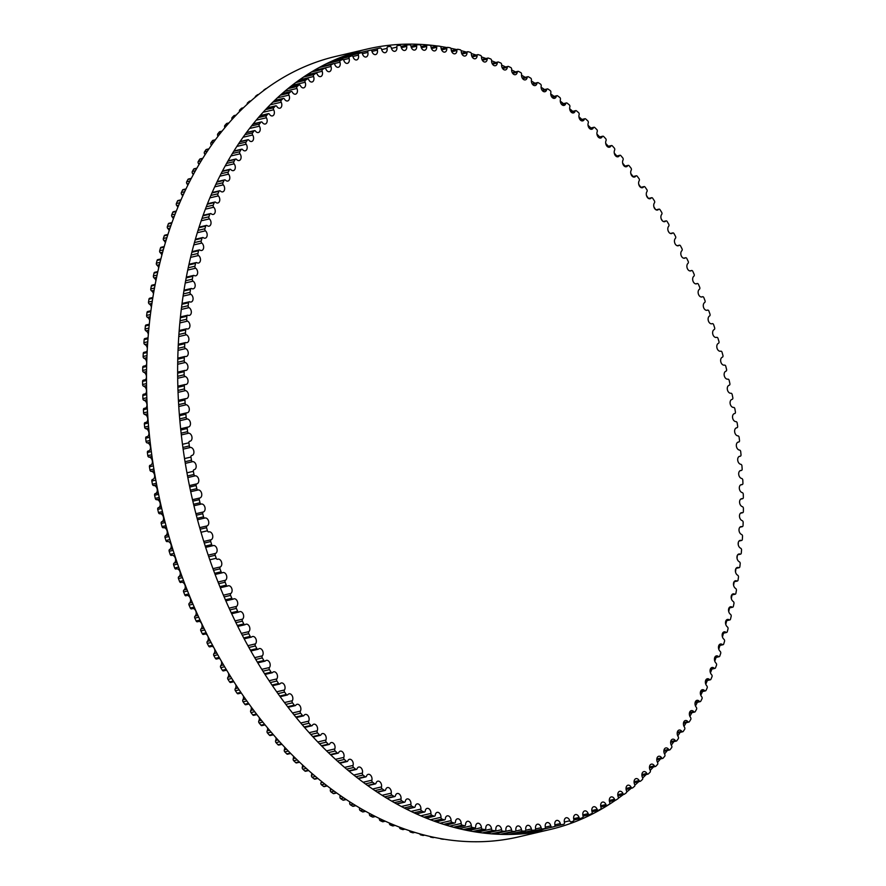 <?xml version="1.0" encoding="UTF-8"?>
<svg xmlns="http://www.w3.org/2000/svg" width="886" height="886" viewBox="0 0 886 886"><rect width="100%" height="100%" fill="white"/><g stroke="black" fill="none" stroke-linecap="round" stroke-linejoin="round"><path stroke-width="1.33" d="M723.928 639.26A4.098 2.791 -103.2 0 1 722.156 635.029A4.098 2.791 -103.2 0 1 724.095 631.862A4.098 2.791 -103.2 0 1 725.933 632.283A1.528 1.041 76.8 0 0 727.273 631.696A398.955 271.581 76.8 0 0 728.015 628.949A1.528 1.041 76.8 0 0 727.384 626.911A4.098 2.791 -103.2 0 1 725.512 622.681A4.098 2.791 -103.2 0 1 727.45 619.436A4.098 2.791 -103.2 0 1 729.178 619.801A1.528 1.041 76.8 0 0 730.507 619.137A398.955 271.581 76.8 0 0 731.172 616.335A1.528 1.041 76.8 0 0 730.474 614.319A4.098 2.791 -103.2 0 1 728.513 610.089A4.098 2.791 -103.2 0 1 730.452 606.777A4.098 2.791 -103.2 0 1 732.08 607.076A1.528 1.041 76.8 0 0 733.375 606.345A398.955 271.581 76.8 0 0 733.962 603.488A1.528 1.041 76.8 0 0 733.231 601.494A4.098 2.791 -103.2 0 1 731.16 597.264A4.098 2.791 -103.2 0 1 733.099 593.875A4.098 2.791 -103.2 0 1 734.627 594.118A1.528 1.041 76.8 0 0 735.889 593.321A398.955 271.581 76.8 0 0 736.399 590.419A1.528 1.041 76.8 0 0 735.624 588.459A4.098 2.791 -103.2 0 1 733.453 584.239A4.098 2.791 -103.2 0 1 735.391 580.773A4.098 2.791 -103.2 0 1 736.82 580.961A1.528 1.041 76.8 0 0 738.049 580.097A398.955 271.581 76.8 0 0 738.481 577.151A1.528 1.041 76.8 0 0 737.65 575.213A4.098 2.791 -103.2 0 1 735.391 571.016A4.098 2.791 -103.2 0 1 737.318 567.483A4.098 2.791 -103.2 0 1 738.647 567.627A1.528 1.041 76.8 0 0 739.854 566.675A398.955 271.581 76.8 0 0 740.198 563.695A1.528 1.041 76.8 0 0 739.323 561.802A4.098 2.791 -103.2 0 1 736.964 557.615A4.098 2.791 -103.2 0 1 738.891 554.005A4.098 2.791 -103.2 0 1 740.109 554.104A1.528 1.041 76.8 0 0 741.283 553.097A398.955 271.581 76.8 0 0 741.549 550.073A1.528 1.041 76.8 0 0 740.63 548.212A4.098 2.791 -103.2 0 1 738.171 544.059A4.098 2.791 -103.2 0 1 740.098 540.371A4.098 2.791 -103.2 0 1 741.217 540.438A1.528 1.041 76.8 0 0 742.346 539.364A398.955 271.581 76.8 0 0 742.534 536.307A1.528 1.041 76.8 0 0 741.582 534.48A4.098 2.791 -103.2 0 1 739.013 530.36A4.098 2.791 -103.2 0 1 740.929 526.605A4.098 2.791 -103.2 0 1 741.947 526.638A1.528 1.041 76.8 0 0 743.044 525.498A398.955 271.581 76.8 0 0 743.155 522.419A1.528 1.041 76.8 0 0 742.158 520.625A4.098 2.791 -103.2 0 1 739.5 516.538A4.098 2.791 -103.2 0 1 741.405 512.706A4.098 2.791 -103.2 0 1 742.313 512.717A1.528 1.041 76.8 0 0 743.376 511.51A398.955 271.581 76.8 0 0 743.409 508.409A1.528 1.041 76.8 0 0 742.368 506.659A4.098 2.791 -103.2 0 1 739.611 502.617A4.098 2.791 -103.2 0 1 741.516 498.718A4.098 2.791 -103.2 0 1 742.324 498.696A1.528 1.041 76.8 0 0 743.343 497.434A398.955 271.581 76.8 0 0 743.288 494.31A1.528 1.041 76.8 0 0 742.202 492.605A4.098 2.791 -103.2 0 1 739.356 488.607A4.098 2.791 -103.2 0 1 741.25 484.631A4.098 2.791 -103.2 0 1 741.959 484.598A1.528 1.041 76.8 0 0 742.933 483.269A398.955 271.581 76.8 0 0 742.8 480.134A1.528 1.041 76.8 0 0 741.682 478.484A4.098 2.791 -103.2 0 1 738.736 474.531A4.098 2.791 -103.2 0 1 740.618 470.488A4.098 2.791 -103.2 0 1 741.217 470.444A1.528 1.041 76.8 0 0 742.158 469.048A398.955 271.581 76.8 0 0 741.936 465.903A1.528 1.041 76.8 0 0 740.796 464.297A4.098 2.791 -103.2 0 1 737.75 460.41A4.098 2.791 -103.2 0 1 739.622 456.29A4.098 2.791 -103.2 0 1 740.12 456.235A1.528 1.041 76.8 0 0 741.017 454.795A398.955 271.581 76.8 0 0 740.718 451.638A1.528 1.041 76.8 0 0 739.533 450.088A4.098 2.791 -103.2 0 1 736.399 446.256A4.098 2.791 -103.2 0 1 738.271 442.059A4.098 2.791 -103.2 0 1 738.658 442.014A1.528 1.041 76.8 0 0 739.511 440.508A398.955 271.581 76.8 0 0 739.134 437.363A1.528 1.041 76.8 0 0 737.916 435.857A4.098 2.791 -103.2 0 1 734.693 432.091A4.098 2.791 -103.2 0 1 736.543 427.827A4.098 2.791 -103.2 0 1 736.831 427.783A1.528 1.041 76.8 0 0 737.639 426.232A398.955 271.581 76.8 0 0 737.185 423.076A1.528 1.041 76.8 0 0 735.934 421.625A4.098 2.791 -103.2 0 1 732.622 417.937A4.098 2.791 -103.2 0 1 734.461 413.596A4.098 2.791 -103.2 0 1 734.649 413.563A1.528 1.041 76.8 0 0 735.413 411.957A398.955 271.581 76.8 0 0 734.871 408.811A1.528 1.041 76.8 0 0 733.586 407.416A4.098 2.791 -103.2 0 1 730.186 403.806A4.098 2.791 -103.2 0 1 732.013 399.398A4.098 2.791 -103.2 0 1 732.102 399.376A1.528 1.041 76.8 0 0 732.822 397.725A398.955 271.581 76.8 0 0 732.201 394.591A1.528 1.041 76.8 0 0 730.895 393.251A4.098 2.791 -103.2 0 1 727.406 389.729A4.098 2.791 -103.2 0 1 729.211 385.244A1.528 1.041 76.8 0 0 729.876 383.549A398.955 271.581 76.8 0 0 729.178 380.426A1.528 1.041 76.8 0 0 727.849 379.153A4.098 2.791 -103.2 0 1 724.294 375.786A4.098 2.791 -103.2 0 1 725.955 371.179A1.528 1.041 76.8 0 0 726.575 369.44A398.955 271.581 76.8 0 0 725.8 366.328A1.528 1.041 76.8 0 0 724.449 365.121L724.449 365.121A4.098 2.791 -103.2 0 1 724.438 365.121A4.098 2.791 -103.2 0 1 720.827 361.92A4.098 2.791 -103.2 0 1 722.367 357.202A1.528 1.041 76.8 0 0 722.932 355.419A398.955 271.581 76.8 0 0 722.079 352.34A1.528 1.041 76.8 0 0 720.706 351.188A4.098 2.791 -103.2 0 1 720.606 351.21A4.098 2.791 -103.2 0 1 717.007 348.087A4.098 2.791 -103.2 0 1 718.435 343.325A1.528 1.041 76.8 0 0 718.956 341.509A398.955 271.581 76.8 0 0 718.025 338.452A1.528 1.041 76.8 0 0 716.63 337.367A4.098 2.791 -103.2 0 1 716.431 337.422A4.098 2.791 -103.2 0 1 712.853 334.365A4.098 2.791 -103.2 0 1 714.16 329.581A1.528 1.041 76.8 0 0 714.625 327.72A398.955 271.581 76.8 0 0 713.629 324.697A1.528 1.041 76.8 0 0 712.211 323.678A4.098 2.791 -103.2 0 1 711.912 323.778A4.098 2.791 -103.2 0 1 708.368 320.787A4.098 2.791 -103.2 0 1 709.564 315.981A1.528 1.041 76.8 0 0 709.974 314.087A398.955 271.581 76.8 0 0 708.911 311.097A1.528 1.041 76.8 0 0 707.471 310.144A4.098 2.791 -103.2 0 1 707.083 310.288A4.098 2.791 -103.2 0 1 703.55 307.364A4.098 2.791 -103.2 0 1 704.636 302.547A1.528 1.041 76.8 0 0 705.001 300.62A398.955 271.581 76.8 0 0 703.861 297.663A1.528 1.041 76.8 0 0 702.41 296.788A4.098 2.791 -103.2 0 1 701.933 296.965A4.098 2.791 -103.2 0 1 698.423 294.119A4.098 2.791 -103.2 0 1 699.397 289.279A1.528 1.041 76.8 0 0 699.707 287.319A398.955 271.581 76.8 0 0 698.489 284.417A1.528 1.041 76.8 0 0 697.027 283.609A4.098 2.791 -103.2 0 1 696.462 283.841A4.098 2.791 -103.2 0 1 692.974 281.061A4.098 2.791 -103.2 0 1 693.849 276.21A1.528 1.041 76.8 0 0 694.103 274.228A398.955 271.581 76.8 0 0 692.819 271.371A1.528 1.041 76.8 0 0 691.346 270.629A4.098 2.791 -103.2 0 1 690.692 270.917A4.098 2.791 -103.2 0 1 687.226 268.214A4.098 2.791 -103.2 0 1 687.99 263.363A1.528 1.041 76.8 0 0 688.189 261.359A398.955 271.581 76.8 0 0 686.838 258.546A1.528 1.041 76.8 0 0 685.365 257.87A4.098 2.791 -103.2 0 1 684.612 258.225A4.098 2.791 -103.2 0 1 681.179 255.589A4.098 2.791 -103.2 0 1 681.832 250.738A1.528 1.041 76.8 0 0 681.987 248.711A398.955 271.581 76.8 0 0 680.57 245.954A1.528 1.041 76.8 0 0 679.086 245.356A4.098 2.791 -103.2 0 1 678.255 245.776A4.098 2.791 -103.2 0 1 674.844 243.207A4.098 2.791 -103.2 0 1 675.398 238.367A1.528 1.041 76.8 0 0 675.486 236.318A398.955 271.581 76.8 0 0 674.013 233.616A1.528 1.041 76.8 0 0 672.518 233.096A4.098 2.791 -103.2 0 1 671.61 233.583A4.098 2.791 -103.2 0 1 668.232 231.08A4.098 2.791 -103.2 0 1 668.675 226.251A1.528 1.041 76.8 0 0 668.72 224.191A398.955 271.581 76.8 0 0 667.18 221.544A1.528 1.041 76.8 0 0 665.685 221.101A4.098 2.791 -103.2 0 1 664.699 221.666A4.098 2.791 -103.2 0 1 661.344 219.241A4.098 2.791 -103.2 0 1 661.687 214.423A1.528 1.041 76.8 0 0 661.676 212.341A398.955 271.581 76.8 0 0 660.081 209.772A1.528 1.041 76.8 0 0 658.586 209.395A4.098 2.791 -103.2 0 1 657.523 210.037A4.098 2.791 -103.2 0 1 654.189 207.678A4.098 2.791 -103.2 0 1 654.433 202.883A1.528 1.041 76.8 0 0 654.366 200.79A398.955 271.581 76.8 0 0 652.716 198.287A1.528 1.041 76.8 0 0 651.221 197.988A4.098 2.791 -103.2 0 1 650.08 198.719A4.098 2.791 -103.2 0 1 646.791 196.426A4.098 2.791 -103.2 0 1 646.935 191.653A1.528 1.041 76.8 0 0 646.813 189.56A398.955 271.581 76.8 0 0 645.108 187.123A1.528 1.041 76.8 0 0 643.613 186.902A4.098 2.791 -103.2 0 1 642.405 187.721A4.098 2.791 -103.2 0 1 639.138 185.495A4.098 2.791 -103.2 0 1 639.194 180.755A1.528 1.041 76.8 0 0 639.016 178.651A398.955 271.581 76.8 0 0 637.267 176.292A1.528 1.041 76.8 0 0 635.771 176.148A4.098 2.791 -103.2 0 1 634.498 177.056A4.098 2.791 -103.2 0 1 631.264 174.896A4.098 2.791 -103.2 0 1 631.22 170.19A1.528 1.041 76.8 0 0 630.987 168.085A398.955 271.581 76.8 0 0 629.182 165.804A1.528 1.041 76.8 0 0 627.698 165.737A4.098 2.791 -103.2 0 1 626.358 166.745A4.098 2.791 -103.2 0 1 623.157 164.641A4.098 2.791 -103.2 0 1 623.024 159.989A1.528 1.041 76.8 0 0 622.736 157.874A398.955 271.581 76.8 0 0 620.887 155.67A1.528 1.041 76.8 0 0 619.414 155.681A4.098 2.791 -103.2 0 1 618.007 156.789A4.098 2.791 -103.2 0 1 614.84 154.762A4.098 2.791 -103.2 0 1 614.618 150.144A1.528 1.041 76.8 0 0 614.275 148.04A398.955 271.581 76.8 0 0 612.381 145.913A1.528 1.041 76.8 0 0 610.919 146.002A4.098 2.791 -103.2 0 1 609.457 147.22A4.098 2.791 -103.2 0 1 606.323 145.249A4.098 2.791 -103.2 0 1 606.013 140.675A1.528 1.041 76.8 0 0 605.625 138.581A398.955 271.581 76.8 0 0 603.687 136.544A1.528 1.041 76.8 0 0 602.236 136.71A4.098 2.791 -103.2 0 1 600.719 138.028A4.098 2.791 -103.2 0 1 597.607 136.123A4.098 2.791 -103.2 0 1 597.219 131.604A1.528 1.041 76.8 0 0 596.776 129.522A398.955 271.581 76.8 0 0 594.805 127.573A1.528 1.041 76.8 0 0 593.365 127.805A4.098 2.791 -103.2 0 1 591.793 129.245A4.098 2.791 -103.2 0 1 588.725 127.407A4.098 2.791 -103.2 0 1 588.249 122.944A1.528 1.041 76.8 0 0 587.761 120.861A398.955 271.581 76.8 0 0 585.746 119.012A1.528 1.041 76.8 0 0 584.328 119.322A4.098 2.791 -103.2 0 1 582.7 120.873A4.098 2.791 -103.2 0 1 579.665 119.089A4.098 2.791 -103.2 0 1 579.123 114.693A1.528 1.041 76.8 0 0 578.569 112.633A398.955 271.581 76.8 0 0 576.52 110.872A1.528 1.041 76.8 0 0 575.125 111.259A4.098 2.791 -103.2 0 1 573.452 112.932A4.098 2.791 -103.2 0 1 570.462 111.204A4.098 2.791 -103.2 0 1 569.842 106.874A1.528 1.041 76.8 0 0 569.244 104.825A398.955 271.581 76.8 0 0 567.162 103.153A1.528 1.041 76.8 0 0 565.777 103.618A4.098 2.791 -103.2 0 1 564.072 105.412A4.098 2.791 -103.2 0 1 561.104 103.751A4.098 2.791 -103.2 0 1 560.417 99.487A1.528 1.041 76.8 0 0 559.764 97.449A398.955 271.581 76.8 0 0 557.659 95.887A1.528 1.041 76.8 0 0 556.297 96.419A4.098 2.791 -103.2 0 1 554.547 98.346A4.098 2.791 -103.2 0 1 551.624 96.74A4.098 2.791 -103.2 0 1 550.859 92.543A1.528 1.041 76.8 0 0 550.162 90.538A398.955 271.581 76.8 0 0 548.024 89.065A1.528 1.041 76.8 0 0 546.695 89.674A4.098 2.791 -103.2 0 1 544.912 91.723A4.098 2.791 -103.2 0 1 542.022 90.184A4.098 2.791 -103.2 0 1 541.191 86.053A1.528 1.041 76.8 0 0 540.449 84.07A398.955 271.581 76.8 0 0 538.289 82.708A1.528 1.041 76.8 0 0 536.982 83.395A4.098 2.791 -103.2 0 1 535.166 85.565A4.098 2.791 -103.2 0 1 532.32 84.081A4.098 2.791 -103.2 0 1 531.423 80.039A1.528 1.041 76.8 0 0 530.636 78.079A398.955 271.581 76.8 0 0 528.455 76.816A1.528 1.041 76.8 0 0 527.17 77.58A4.098 2.791 -103.2 0 1 525.332 79.884A4.098 2.791 -103.2 0 1 521.566 74.49A1.528 1.041 76.8 0 0 520.735 72.563A398.955 271.581 76.8 0 0 518.531 71.412A1.528 1.041 76.8 0 0 517.28 72.231A4.098 2.791 -103.2 0 1 515.408 74.679A4.098 2.791 -103.2 0 1 511.632 69.418A1.528 1.041 76.8 0 0 510.757 67.524A398.955 271.581 76.8 0 0 508.542 66.483A1.528 1.041 76.8 0 0 507.313 67.38A4.098 2.791 -103.2 0 1 505.43 69.95A4.098 2.791 -103.2 0 1 501.631 64.833A1.528 1.041 76.8 0 0 500.712 62.984A398.955 271.581 76.8 0 0 498.486 62.042A1.528 1.041 76.8 0 0 497.301 63.006A4.098 2.791 -103.2 0 1 495.385 65.719A4.098 2.791 -103.2 0 1 491.586 60.746A1.528 1.041 76.8 0 0 490.622 58.93A398.955 271.581 76.8 0 0 488.385 58.099A1.528 1.041 76.8 0 0 487.234 59.129A4.098 2.791 -103.2 0 1 485.306 61.987A4.098 2.791 -103.2 0 1 481.508 57.158A1.528 1.041 76.8 0 0 480.5 55.375A398.955 271.581 76.8 0 0 478.263 54.655A1.528 1.041 76.8 0 0 477.133 55.752A4.098 2.791 -103.2 0 1 475.206 58.753A4.098 2.791 -103.2 0 1 471.396 54.068A1.528 1.041 76.8 0 0 470.355 52.329A398.955 271.581 76.8 0 0 468.107 51.72A1.528 1.041 76.8 0 0 467.022 52.883A4.098 2.791 -103.2 0 1 465.084 56.028A4.098 2.791 -103.2 0 1 461.285 51.477A1.528 1.041 76.8 0 0 460.199 49.782A398.955 271.581 76.8 0 0 457.951 49.295A1.528 1.041 76.8 0 0 456.899 50.524A4.098 2.791 -103.2 0 1 454.961 53.802A4.098 2.791 -103.2 0 1 451.162 49.406A1.528 1.041 76.8 0 0 450.044 47.755A398.955 271.581 76.8 0 0 447.807 47.379A1.528 1.041 76.8 0 0 446.799 48.664A4.098 2.791 -103.2 0 1 444.861 52.097A4.098 2.791 -103.2 0 1 441.073 47.844A1.528 1.041 76.8 0 0 439.91 46.249A398.955 271.581 76.8 0 0 437.673 45.983A1.528 1.041 76.8 0 0 436.709 47.323A4.098 2.791 -103.2 0 1 434.782 50.901A4.098 2.791 -103.2 0 1 431.006 46.803A1.528 1.041 76.8 0 0 429.81 45.252A398.955 271.581 76.8 0 0 427.584 45.097A1.528 1.041 76.8 0 0 426.664 46.504A4.098 2.791 -103.2 0 1 424.737 50.225A4.098 2.791 -103.2 0 1 420.972 46.271A1.528 1.041 76.8 0 0 419.754 44.776A398.955 271.581 76.8 0 0 417.539 44.732A1.528 1.041 76.8 0 0 416.653 46.194A4.098 2.791 -103.2 0 1 414.748 50.07A4.098 2.791 -103.2 0 1 411.004 46.249A1.528 1.041 76.8 0 0 409.753 44.809A398.955 271.581 76.8 0 0 407.56 44.898A1.528 1.041 76.8 0 0 406.718 46.404A4.098 2.791 -103.2 0 1 404.824 50.424A4.098 2.791 -103.2 0 1 401.114 46.759A1.528 1.041 76.8 0 0 399.83 45.374A398.955 271.581 76.8 0 0 397.648 45.563A1.528 1.041 76.8 0 0 396.85 47.135A4.098 2.791 -103.2 0 1 394.979 51.299A4.098 2.791 -103.2 0 1 391.291 47.778A1.528 1.041 76.8 0 0 389.984 46.449A398.955 271.581 76.8 0 0 387.824 46.759A1.528 1.041 76.8 0 0 387.082 48.376A4.098 2.791 -103.2 0 1 385.233 52.684A4.098 2.791 -103.2 0 1 381.578 49.306A1.528 1.041 76.8 0 0 380.238 48.043A398.955 271.581 76.8 0 0 378.1 48.464A1.528 1.041 76.8 0 0 377.403 50.137A4.098 2.791 -103.2 0 1 375.586 54.589A4.098 2.791 -103.2 0 1 371.965 51.355A1.528 1.041 76.8 0 0 370.603 50.159A398.955 271.581 76.8 0 0 368.487 50.69A1.528 1.041 76.8 0 0 367.845 52.396A4.098 2.791 -103.2 0 1 366.051 57.003A4.098 2.791 -103.2 0 1 362.474 53.913A1.528 1.041 76.8 0 0 361.089 52.772A398.955 271.581 76.8 0 0 359.007 53.426A1.528 1.041 76.8 0 0 358.409 55.176A4.098 2.791 -103.2 0 1 356.659 59.927A4.098 2.791 -103.2 0 1 353.115 56.981A1.528 1.041 76.8 0 0 351.709 55.907A398.955 271.581 76.8 0 0 349.66 56.66A1.528 1.041 76.8 0 0 349.117 58.454A4.098 2.791 -103.2 0 1 347.401 63.349A4.098 2.791 -103.2 0 1 343.901 60.547A1.528 1.041 76.8 0 0 342.483 59.539A398.955 271.581 76.8 0 0 340.468 60.403A1.528 1.041 76.8 0 0 339.969 62.242A4.098 2.791 -103.2 0 1 338.297 67.27A4.098 2.791 -103.2 0 1 334.853 64.612A1.528 1.041 76.8 0 0 333.413 63.67A398.955 271.581 76.8 0 0 331.43 64.645A1.528 1.041 76.8 0 0 330.987 66.516A4.098 2.791 -103.2 0 1 329.359 71.688A4.098 2.791 -103.2 0 1 325.97 69.163A1.528 1.041 76.8 0 0 324.52 68.3A398.955 271.581 76.8 0 0 322.582 69.385A1.528 1.041 76.8 0 0 322.183 71.29A4.098 2.791 -103.2 0 1 320.599 76.595A4.098 2.791 -103.2 0 1 317.266 74.214A1.528 1.041 76.8 0 0 315.804 73.405A398.955 271.581 76.8 0 0 313.91 74.601A1.528 1.041 76.8 0 0 313.566 76.539A4.098 2.791 -103.2 0 1 312.038 81.988A4.098 2.791 -103.2 0 1 308.76 79.729A1.528 1.041 76.8 0 0 307.287 78.998A398.955 271.581 76.8 0 0 305.426 80.305A1.528 1.041 76.8 0 0 305.138 82.265A4.098 2.791 -103.2 0 1 303.676 87.858A4.098 2.791 -103.2 0 1 300.454 85.732A1.528 1.041 76.8 0 0 298.97 85.067A398.955 271.581 76.8 0 0 297.164 86.474A1.528 1.041 76.8 0 0 296.932 88.467A4.098 2.791 -103.2 0 1 295.514 94.182A4.098 2.791 -103.2 0 1 292.369 92.188A1.528 1.041 76.8 0 0 290.874 91.601A398.955 271.581 76.8 0 0 289.124 93.108A1.528 1.041 76.8 0 0 288.936 95.123A4.098 2.791 -103.2 0 1 287.585 100.971A4.098 2.791 -103.2 0 1 284.506 99.11A1.528 1.041 76.8 0 0 283.011 98.59A398.955 271.581 76.8 0 0 281.305 100.196A1.528 1.041 76.8 0 0 281.172 102.233A4.098 2.791 -103.2 0 1 279.887 108.214A4.098 2.791 -103.2 0 1 276.875 106.464A1.528 1.041 76.8 0 0 275.38 106.032A398.955 271.581 76.8 0 0 273.73 107.738A1.528 1.041 76.8 0 0 273.652 109.786A4.098 2.791 -103.2 0 1 272.445 115.9A4.098 2.791 -103.2 0 1 269.499 114.272A1.528 1.041 76.8 0 0 268.004 113.906A398.955 271.581 76.8 0 0 266.409 115.712A1.528 1.041 76.8 0 0 266.387 117.772A4.098 2.791 -103.2 0 1 265.246 124.007A4.098 2.791 -103.2 0 1 262.378 122.501A1.528 1.041 76.8 0 0 260.883 122.213A398.955 271.581 76.8 0 0 259.343 124.106A1.528 1.041 76.8 0 0 259.376 126.189A4.098 2.791 -103.2 0 1 258.302 132.535A4.098 2.791 -103.2 0 1 255.522 131.139A1.528 1.041 76.8 0 0 254.027 130.929A398.955 271.581 76.8 0 0 252.554 132.911A1.528 1.041 76.8 0 0 252.643 135.004A4.098 2.791 -103.2 0 1 251.646 141.472A4.098 2.791 -103.2 0 1 248.933 140.187A1.528 1.041 76.8 0 0 247.449 140.054A398.955 271.581 76.8 0 0 246.031 142.125A1.528 1.041 76.8 0 0 246.175 144.23A4.098 2.791 -103.2 0 1 247.15 148.239A4.098 2.791 -103.2 0 1 245.256 150.808A4.098 2.791 -103.2 0 1 242.642 149.634A1.528 1.041 76.8 0 0 241.158 149.579A398.955 271.581 76.8 0 0 239.807 151.727A1.528 1.041 76.8 0 0 240.006 153.832A4.098 2.791 -103.2 0 1 241.058 157.885A4.098 2.791 -103.2 0 1 239.165 160.532A4.098 2.791 -103.2 0 1 236.628 159.458A1.528 1.041 76.8 0 0 235.155 159.48A398.955 271.581 76.8 0 0 233.871 161.717A1.528 1.041 76.8 0 0 234.125 163.821A4.098 2.791 -103.2 0 1 235.277 167.908A4.098 2.791 -103.2 0 1 233.372 170.621A4.098 2.791 -103.2 0 1 230.925 169.647A1.528 1.041 76.8 0 0 229.463 169.747A398.955 271.581 76.8 0 0 228.245 172.061A1.528 1.041 76.8 0 0 228.544 174.165A4.098 2.791 -103.2 0 1 229.795 178.285A4.098 2.791 -103.2 0 1 227.879 181.065A4.098 2.791 -103.2 0 1 225.52 180.19A1.528 1.041 76.8 0 0 224.069 180.367A398.955 271.581 76.8 0 0 222.929 182.76A1.528 1.041 76.8 0 0 223.283 184.853A4.098 2.791 -103.2 0 1 224.623 189.006A4.098 2.791 -103.2 0 1 222.696 191.863A4.098 2.791 -103.2 0 1 220.437 191.077A1.528 1.041 76.8 0 0 218.997 191.321A398.955 271.581 76.8 0 0 217.923 193.79A1.528 1.041 76.8 0 0 218.333 195.884A4.098 2.791 -103.2 0 1 219.772 200.059A4.098 2.791 -103.2 0 1 217.845 202.983A4.098 2.791 -103.2 0 1 215.663 202.285A1.528 1.041 76.8 0 0 214.246 202.606A398.955 271.581 76.8 0 0 213.249 205.142A1.528 1.041 76.8 0 0 213.703 207.235A4.098 2.791 -103.2 0 1 215.243 211.433A4.098 2.791 -103.2 0 1 213.304 214.423A4.098 2.791 -103.2 0 1 211.233 213.803A1.528 1.041 76.8 0 0 209.827 214.213A398.955 271.581 76.8 0 0 208.897 216.804A1.528 1.041 76.8 0 0 209.417 218.886A4.098 2.791 -103.2 0 1 211.034 223.095A4.098 2.791 -103.2 0 1 209.107 226.163A4.098 2.791 -103.2 0 1 207.125 225.62A1.528 1.041 76.8 0 0 205.74 226.096A398.955 271.581 76.8 0 0 204.887 228.765A1.528 1.041 76.8 0 0 205.452 230.825A4.098 2.791 -103.2 0 1 207.18 235.045A4.098 2.791 -103.2 0 1 205.242 238.179A4.098 2.791 -103.2 0 1 203.359 237.725A1.528 1.041 76.8 0 0 201.997 238.268A398.955 271.581 76.8 0 0 201.222 240.992A1.528 1.041 76.8 0 0 201.831 243.041A4.098 2.791 -103.2 0 1 203.658 247.272A4.098 2.791 -103.2 0 1 201.72 250.472A4.098 2.791 -103.2 0 1 199.937 250.085A1.528 1.041 76.8 0 0 198.597 250.705A398.955 271.581 76.8 0 0 197.899 253.485A1.528 1.041 76.8 0 0 198.564 255.511A4.098 2.791 -103.2 0 1 200.48 259.742A4.098 2.791 -103.2 0 1 198.542 263.02A4.098 2.791 -103.2 0 1 196.858 262.688A1.528 1.041 76.8 0 0 195.551 263.386A398.955 271.581 76.8 0 0 194.92 266.221A1.528 1.041 76.8 0 0 195.64 268.214A4.098 2.791 -103.2 0 1 197.656 272.445A4.098 2.791 -103.2 0 1 195.717 275.801A4.098 2.791 -103.2 0 1 194.134 275.535A1.528 1.041 76.8 0 0 192.86 276.299A398.955 271.581 76.8 0 0 192.306 279.179A1.528 1.041 76.8 0 0 193.07 281.15A4.098 2.791 -103.2 0 1 195.186 285.381A4.098 2.791 -103.2 0 1 193.248 288.803A4.098 2.791 -103.2 0 1 191.764 288.592A1.528 1.041 76.8 0 0 190.512 289.423A398.955 271.581 76.8 0 0 190.047 292.347A1.528 1.041 76.8 0 0 190.855 294.296A4.098 2.791 -103.2 0 1 193.07 298.504A4.098 2.791 -103.2 0 1 191.132 302.004A4.098 2.791 -103.2 0 1 189.759 301.838A1.528 1.041 76.8 0 0 188.541 302.746A398.955 271.581 76.8 0 0 188.153 305.714A1.528 1.041 76.8 0 0 189.006 307.63A4.098 2.791 -103.2 0 1 191.321 311.817A4.098 2.791 -103.2 0 1 189.382 315.394A4.098 2.791 -103.2 0 1 188.109 315.272A1.528 1.041 76.8 0 0 186.924 316.247A398.955 271.581 76.8 0 0 186.614 319.248A1.528 1.041 76.8 0 0 187.511 321.131A4.098 2.791 -103.2 0 1 189.925 325.306A4.098 2.791 -103.2 0 1 187.998 328.95A4.098 2.791 -103.2 0 1 186.824 328.861A1.528 1.041 76.8 0 0 185.672 329.913A398.955 271.581 76.8 0 0 185.451 332.948A1.528 1.041 76.8 0 0 186.381 334.786A4.098 2.791 -103.2 0 1 188.895 338.928A4.098 2.791 -103.2 0 1 186.979 342.649A4.098 2.791 -103.2 0 1 185.905 342.605A1.528 1.041 76.8 0 0 184.786 343.713A398.955 271.581 76.8 0 0 184.642 346.78A1.528 1.041 76.8 0 0 185.628 348.586A4.098 2.791 -103.2 0 1 188.231 352.694A4.098 2.791 -103.2 0 1 186.315 356.482A4.098 2.791 -103.2 0 1 185.351 356.471A1.528 1.041 76.8 0 0 184.277 357.645A398.955 271.581 76.8 0 0 184.21 360.735A1.528 1.041 76.8 0 0 185.229 362.496A4.098 2.791 -103.2 0 1 187.932 366.571A4.098 2.791 -103.2 0 1 186.027 370.426A4.098 2.791 -103.2 0 1 185.174 370.437A1.528 1.041 76.8 0 0 184.122 371.677A398.955 271.581 76.8 0 0 184.144 374.789A1.528 1.041 76.8 0 0 185.207 376.506A4.098 2.791 -103.2 0 1 188.009 380.537A4.098 2.791 -103.2 0 1 186.104 384.469A4.098 2.791 -103.2 0 1 185.351 384.502A1.528 1.041 76.8 0 0 184.343 385.798A398.955 271.581 76.8 0 0 184.443 388.921A1.528 1.041 76.8 0 0 185.539 390.604A4.098 2.791 -103.2 0 1 188.441 394.58A4.098 2.791 -103.2 0 1 186.547 398.589A4.098 2.791 -103.2 0 1 185.905 398.634A1.528 1.041 76.8 0 0 184.941 399.985A398.955 271.581 76.8 0 0 185.119 403.13A1.528 1.041 76.8 0 0 186.248 404.758A4.098 2.791 -103.2 0 1 189.25 408.679A4.098 2.791 -103.2 0 1 187.367 412.765A4.098 2.791 -103.2 0 1 186.813 412.81A1.528 1.041 76.8 0 0 185.894 414.227A398.955 271.581 76.8 0 0 186.16 417.372A1.528 1.041 76.8 0 0 187.323 418.956A4.098 2.791 -103.2 0 1 190.412 422.821A4.098 2.791 -103.2 0 1 188.541 426.974A4.098 2.791 -103.2 0 1 188.098 427.03A1.528 1.041 76.8 0 0 187.223 428.503A398.955 271.581 76.8 0 0 187.566 431.659A1.528 1.041 76.8 0 0 188.762 433.188A4.098 2.791 -103.2 0 1 191.941 436.986A4.098 2.791 -103.2 0 1 190.08 441.217A4.098 2.791 -103.2 0 1 189.737 441.261A1.528 1.041 76.8 0 0 188.906 442.79A398.955 271.581 76.8 0 0 189.327 445.935A1.528 1.041 76.8 0 0 190.568 447.419A4.098 2.791 -103.2 0 1 193.835 451.14A4.098 2.791 -103.2 0 1 191.985 455.448A4.098 2.791 -103.2 0 1 191.753 455.493A1.528 1.041 76.8 0 0 190.966 457.065A398.955 271.581 76.8 0 0 191.465 460.211A1.528 1.041 76.8 0 0 192.727 461.639A4.098 2.791 -103.2 0 1 196.083 465.283A4.098 2.791 -103.2 0 1 194.255 469.669A4.098 2.791 -103.2 0 1 194.112 469.691A1.528 1.041 76.8 0 0 193.369 471.319A398.955 271.581 76.8 0 0 193.956 474.464A1.528 1.041 76.8 0 0 195.241 475.826A4.098 2.791 -103.2 0 1 198.697 479.392A4.098 2.791 -103.2 0 1 196.869 483.845A4.098 2.791 -103.2 0 1 196.836 483.856A1.528 1.041 76.8 0 0 196.138 485.528A398.955 271.581 76.8 0 0 196.803 488.662A1.528 1.041 76.8 0 0 198.121 489.958A4.098 2.791 -103.2 0 1 201.643 493.402A4.098 2.791 -103.2 0 1 199.904 497.954A1.528 1.041 76.8 0 0 199.261 499.671A398.955 271.581 76.8 0 0 200.003 502.794A1.528 1.041 76.8 0 0 201.344 504.034A4.098 2.791 -103.2 0 1 204.932 507.313A4.098 2.791 -103.2 0 1 203.326 511.975A1.528 1.041 76.8 0 0 202.739 513.736A398.955 271.581 76.8 0 0 203.547 516.837A1.528 1.041 76.8 0 0 204.91 518.011A4.098 2.791 -103.2 0 1 204.965 518A4.098 2.791 -103.2 0 1 208.575 521.167A4.098 2.791 -103.2 0 1 207.091 525.907A1.528 1.041 76.8 0 0 206.549 527.713A398.955 271.581 76.8 0 0 207.435 530.78A1.528 1.041 76.8 0 0 208.83 531.899A4.098 2.791 -103.2 0 1 208.974 531.855A4.098 2.791 -103.2 0 1 212.562 534.945A4.098 2.791 -103.2 0 1 211.189 539.718A1.528 1.041 76.8 0 0 210.702 541.556A398.955 271.581 76.8 0 0 211.665 544.591A1.528 1.041 76.8 0 0 213.072 545.643A4.098 2.791 -103.2 0 1 213.316 545.566A4.098 2.791 -103.2 0 1 216.882 548.589A4.098 2.791 -103.2 0 1 215.63 553.396A1.528 1.041 76.8 0 0 215.187 555.267A398.955 271.581 76.8 0 0 216.228 558.28A1.528 1.041 76.8 0 0 217.646 559.254A4.098 2.791 -103.2 0 1 217.989 559.144A4.098 2.791 -103.2 0 1 221.533 562.101A4.098 2.791 -103.2 0 1 220.392 566.918A1.528 1.041 76.8 0 0 220.005 568.823A398.955 271.581 76.8 0 0 221.112 571.791A1.528 1.041 76.8 0 0 222.552 572.71A4.098 2.791 -103.2 0 1 222.984 572.555A4.098 2.791 -103.2 0 1 226.506 575.435A4.098 2.791 -103.2 0 1 225.476 580.264A1.528 1.041 76.8 0 0 225.144 582.213A398.955 271.581 76.8 0 0 226.318 585.137A1.528 1.041 76.8 0 0 227.768 585.989A4.098 2.791 -103.2 0 1 228.3 585.779A4.098 2.791 -103.2 0 1 231.8 588.592A4.098 2.791 -103.2 0 1 230.881 593.432A1.528 1.041 76.8 0 0 230.593 595.403A398.955 271.581 76.8 0 0 231.844 598.294A1.528 1.041 76.8 0 0 233.306 599.069A4.098 2.791 -103.2 0 1 233.926 598.803A4.098 2.791 -103.2 0 1 237.393 601.539A4.098 2.791 -103.2 0 1 236.584 606.401A1.528 1.041 76.8 0 0 236.352 608.394A398.955 271.581 76.8 0 0 237.669 611.229A1.528 1.041 76.8 0 0 239.142 611.938A4.098 2.791 -103.2 0 1 239.84 611.606A4.098 2.791 -103.2 0 1 243.296 614.286A4.098 2.791 -103.2 0 1 242.587 619.137A1.528 1.041 76.8 0 0 242.41 621.152A398.955 271.581 76.8 0 0 243.794 623.943A1.528 1.041 76.8 0 0 245.278 624.575A4.098 2.791 -103.2 0 1 246.064 624.187A4.098 2.791 -103.2 0 1 249.487 626.79A4.098 2.791 -103.2 0 1 248.888 631.629A1.528 1.041 76.8 0 0 248.767 633.678A398.955 271.581 76.8 0 0 250.206 636.403A1.528 1.041 76.8 0 0 251.69 636.968A4.098 2.791 -103.2 0 1 252.565 636.513A4.098 2.791 -103.2 0 1 255.954 639.039A4.098 2.791 -103.2 0 1 255.467 643.878A1.528 1.041 76.8 0 0 255.401 645.938A398.955 271.581 76.8 0 0 256.896 648.607A1.528 1.041 76.8 0 0 258.391 649.095A4.098 2.791 -103.2 0 1 259.343 648.563A4.098 2.791 -103.2 0 1 262.71 651.033A4.098 2.791 -103.2 0 1 262.322 655.85A1.528 1.041 76.8 0 0 262.311 657.921A398.955 271.581 76.8 0 0 263.873 660.535A1.528 1.041 76.8 0 0 265.368 660.945A4.098 2.791 -103.2 0 1 266.398 660.336A4.098 2.791 -103.2 0 1 269.732 662.739A4.098 2.791 -103.2 0 1 269.444 667.535A1.528 1.041 76.8 0 0 269.477 669.628A398.955 271.581 76.8 0 0 271.105 672.164A1.528 1.041 76.8 0 0 272.6 672.507A4.098 2.791 -103.2 0 1 273.696 671.809A4.098 2.791 -103.2 0 1 277.008 674.146A4.098 2.791 -103.2 0 1 276.82 678.92A1.528 1.041 76.8 0 0 276.908 681.013A398.955 271.581 76.8 0 0 278.592 683.494A1.528 1.041 76.8 0 0 280.087 683.748A4.098 2.791 -103.2 0 1 281.261 682.973A4.098 2.791 -103.2 0 1 284.539 685.243A4.098 2.791 -103.2 0 1 284.439 689.995A1.528 1.041 76.8 0 0 284.594 692.088A398.955 271.581 76.8 0 0 286.322 694.491A1.528 1.041 76.8 0 0 287.806 694.679A4.098 2.791 -103.2 0 1 289.058 693.804A4.098 2.791 -103.2 0 1 292.302 696.008A4.098 2.791 -103.2 0 1 292.302 700.726A1.528 1.041 76.8 0 0 292.502 702.831A398.955 271.581 76.8 0 0 294.285 705.156A1.528 1.041 76.8 0 0 295.769 705.256A4.098 2.791 -103.2 0 1 297.076 704.304A4.098 2.791 -103.2 0 1 300.299 706.43A4.098 2.791 -103.2 0 1 300.387 711.115A1.528 1.041 76.8 0 0 300.642 713.219A398.955 271.581 76.8 0 0 302.469 715.467A1.528 1.041 76.8 0 0 303.953 715.489A4.098 2.791 -103.2 0 1 305.327 714.437A4.098 2.791 -103.2 0 1 308.516 716.497A4.098 2.791 -103.2 0 1 308.693 721.138A1.528 1.041 76.8 0 0 309.004 723.242A398.955 271.581 76.8 0 0 310.875 725.412A1.528 1.041 76.8 0 0 312.348 725.357A4.098 2.791 -103.2 0 1 313.777 724.194A4.098 2.791 -103.2 0 1 316.933 726.199A4.098 2.791 -103.2 0 1 317.199 730.795A1.528 1.041 76.8 0 0 317.565 732.899A398.955 271.581 76.8 0 0 319.481 734.97A1.528 1.041 76.8 0 0 320.931 734.848A4.098 2.791 -103.2 0 1 322.426 733.575A4.098 2.791 -103.2 0 1 325.55 735.524A4.098 2.791 -103.2 0 1 325.893 740.065A1.528 1.041 76.8 0 0 326.314 742.158A398.955 271.581 76.8 0 0 328.274 744.151A1.528 1.041 76.8 0 0 329.714 743.952A4.098 2.791 -103.2 0 1 331.264 742.568A4.098 2.791 -103.2 0 1 334.343 744.439A4.098 2.791 -103.2 0 1 334.775 748.936A1.528 1.041 76.8 0 0 335.24 751.018A398.955 271.581 76.8 0 0 337.245 752.912A1.528 1.041 76.8 0 0 338.673 752.646A4.098 2.791 -103.2 0 1 340.268 751.151A4.098 2.791 -103.2 0 1 343.325 752.956A4.098 2.791 -103.2 0 1 343.823 757.386A1.528 1.041 76.8 0 0 344.344 759.457A398.955 271.581 76.8 0 0 346.382 761.273A1.528 1.041 76.8 0 0 347.788 760.919A4.098 2.791 -103.2 0 1 349.438 759.302A4.098 2.791 -103.2 0 1 352.451 761.063A4.098 2.791 -103.2 0 1 353.038 765.426A1.528 1.041 76.8 0 0 353.614 767.486A398.955 271.581 76.8 0 0 355.674 769.203A1.528 1.041 76.8 0 0 357.069 768.771A4.098 2.791 -103.2 0 1 358.752 767.043A4.098 2.791 -103.2 0 1 361.732 768.738A4.098 2.791 -103.2 0 1 362.396 773.035A1.528 1.041 76.8 0 0 363.016 775.073A398.955 271.581 76.8 0 0 365.11 776.69A1.528 1.041 76.8 0 0 366.483 776.191A4.098 2.791 -103.2 0 1 368.211 774.331A4.098 2.791 -103.2 0 1 371.156 775.97A4.098 2.791 -103.2 0 1 371.887 780.201A1.528 1.041 76.8 0 0 372.552 782.216A398.955 271.581 76.8 0 0 374.678 783.733A1.528 1.041 76.8 0 0 376.029 783.158A4.098 2.791 -103.2 0 1 377.79 781.175A4.098 2.791 -103.2 0 1 380.703 782.748A4.098 2.791 -103.2 0 1 381.489 786.912A1.528 1.041 76.8 0 0 382.209 788.905A398.955 271.581 76.8 0 0 384.358 790.323A1.528 1.041 76.8 0 0 385.687 789.681A4.098 2.791 -103.2 0 1 387.481 787.565A4.098 2.791 -103.2 0 1 390.349 789.083A4.098 2.791 -103.2 0 1 391.213 793.169A1.528 1.041 76.8 0 0 391.977 795.141A398.955 271.581 76.8 0 0 394.148 796.448A1.528 1.041 76.8 0 0 395.444 795.728A4.098 2.791 -103.2 0 1 397.271 793.491A4.098 2.791 -103.2 0 1 400.107 794.941A4.098 2.791 -103.2 0 1 401.026 798.95A1.528 1.041 76.8 0 0 401.834 800.889A398.955 271.581 76.8 0 0 404.027 802.096A1.528 1.041 76.8 0 0 405.301 801.309A4.098 2.791 -103.2 0 1 407.15 798.939A4.098 2.791 -103.2 0 1 410.927 804.266A1.528 1.041 76.8 0 0 411.78 806.171A398.955 271.581 76.8 0 0 413.983 807.268A1.528 1.041 76.8 0 0 415.224 806.415A4.098 2.791 -103.2 0 1 417.107 803.901A4.098 2.791 -103.2 0 1 420.894 809.084A1.528 1.041 76.8 0 0 421.791 810.967A398.955 271.581 76.8 0 0 424.017 811.953A1.528 1.041 76.8 0 0 425.225 811.022A4.098 2.791 -103.2 0 1 427.118 808.375A4.098 2.791 -103.2 0 1 430.917 813.426A1.528 1.041 76.8 0 0 431.859 815.264A398.955 271.581 76.8 0 0 434.085 816.15A1.528 1.041 76.8 0 0 435.27 815.153A4.098 2.791 -103.2 0 1 437.175 812.362A4.098 2.791 -103.2 0 1 440.984 817.269A1.528 1.041 76.8 0 0 441.97 819.074A398.955 271.581 76.8 0 0 444.207 819.838A1.528 1.041 76.8 0 0 445.348 818.775A4.098 2.791 -103.2 0 1 447.275 815.851A4.098 2.791 -103.2 0 1 451.085 820.613A1.528 1.041 76.8 0 0 452.104 822.374A398.955 271.581 76.8 0 0 454.352 823.028A1.528 1.041 76.8 0 0 455.459 821.898A4.098 2.791 -103.2 0 1 457.386 818.83A4.098 2.791 -103.2 0 1 461.196 823.448A1.528 1.041 76.8 0 0 462.259 825.165A398.955 271.581 76.8 0 0 464.508 825.708A1.528 1.041 76.8 0 0 465.571 824.523A4.098 2.791 -103.2 0 1 467.509 821.3A4.098 2.791 -103.2 0 1 471.308 825.774A1.528 1.041 76.8 0 0 472.415 827.446A398.955 271.581 76.8 0 0 474.652 827.878A1.528 1.041 76.8 0 0 475.682 826.627A4.098 2.791 -103.2 0 1 477.62 823.271A4.098 2.791 -103.2 0 1 481.419 827.59A1.528 1.041 76.8 0 0 482.56 829.218A398.955 271.581 76.8 0 0 484.797 829.54A1.528 1.041 76.8 0 0 485.783 828.222A4.098 2.791 -103.2 0 1 487.721 824.722A4.098 2.791 -103.2 0 1 491.508 828.897A1.528 1.041 76.8 0 0 492.682 830.47A398.955 271.581 76.8 0 0 494.909 830.68A1.528 1.041 76.8 0 0 495.85 829.307A4.098 2.791 -103.2 0 1 497.777 825.652A4.098 2.791 -103.2 0 1 501.554 829.684A1.528 1.041 76.8 0 0 502.761 831.212A398.955 271.581 76.8 0 0 504.976 831.301A1.528 1.041 76.8 0 0 505.884 829.872A4.098 2.791 -103.2 0 1 507.8 826.073A4.098 2.791 -103.2 0 1 511.554 829.96A1.528 1.041 76.8 0 0 512.784 831.422A398.955 271.581 76.8 0 0 514.999 831.4A1.528 1.041 76.8 0 0 515.851 829.916A4.098 2.791 -103.2 0 1 517.756 825.973A4.098 2.791 -103.2 0 1 521.489 829.717A1.528 1.041 76.8 0 0 522.751 831.123A398.955 271.581 76.8 0 0 524.944 830.99A1.528 1.041 76.8 0 0 525.763 829.451A4.098 2.791 -103.2 0 1 527.635 825.364A4.098 2.791 -103.2 0 1 531.345 828.953A1.528 1.041 76.8 0 0 532.641 830.304A398.955 271.581 76.8 0 0 534.812 830.06A1.528 1.041 76.8 0 0 535.576 828.465A4.098 2.791 -103.2 0 1 537.437 824.224A4.098 2.791 -103.2 0 1 541.113 827.679A1.528 1.041 76.8 0 0 542.431 828.975A398.955 271.581 76.8 0 0 544.58 828.609A1.528 1.041 76.8 0 0 545.311 826.959A4.098 2.791 -103.2 0 1 547.138 822.585A4.098 2.791 -103.2 0 1 550.782 825.885A1.528 1.041 76.8 0 0 552.122 827.114A398.955 271.581 76.8 0 0 554.248 826.638L554.248 826.638A1.528 1.041 76.8 0 0 554.924 824.955A4.098 2.791 -103.2 0 1 556.729 820.425A4.098 2.791 -103.2 0 1 560.329 823.581A1.528 1.041 76.8 0 0 561.702 824.755A398.955 271.581 76.8 0 0 563.795 824.168A1.528 1.041 76.8 0 0 564.426 822.429A4.098 2.791 -103.2 0 1 566.198 817.756A4.098 2.791 -103.2 0 1 569.753 820.768A1.528 1.041 76.8 0 0 571.149 821.876A398.955 271.581 76.8 0 0 573.22 821.178A1.528 1.041 76.8 0 0 573.796 819.395A4.098 2.791 -103.2 0 1 575.523 814.577A4.098 2.791 -103.2 0 1 579.045 817.457A1.528 1.041 76.8 0 0 580.452 818.498A398.955 271.581 76.8 0 0 582.49 817.678A1.528 1.041 76.8 0 0 583.01 815.862A4.098 2.791 -103.2 0 1 584.705 810.912A4.098 2.791 -103.2 0 1 588.182 813.636A1.528 1.041 76.8 0 0 589.6 814.611A398.955 271.581 76.8 0 0 591.604 813.691A1.528 1.041 76.8 0 0 592.081 811.842A4.098 2.791 -103.2 0 1 593.731 806.736A4.098 2.791 -103.2 0 1 597.142 809.328A1.528 1.041 76.8 0 0 598.593 810.236A398.955 271.581 76.8 0 0 600.553 809.206A1.528 1.041 76.8 0 0 600.974 807.312A4.098 2.791 -103.2 0 1 602.58 802.074A4.098 2.791 -103.2 0 1 605.935 804.532A1.528 1.041 76.8 0 0 607.397 805.363A398.955 271.581 76.8 0 0 609.313 804.222A1.528 1.041 76.8 0 0 609.69 802.306A4.098 2.791 -103.2 0 1 611.24 796.924A4.098 2.791 -103.2 0 1 614.541 799.25A1.528 1.041 76.8 0 0 616.014 800.014A398.955 271.581 76.8 0 0 617.885 798.762A1.528 1.041 76.8 0 0 618.207 796.813A4.098 2.791 -103.2 0 1 619.702 791.298A4.098 2.791 -103.2 0 1 622.958 793.479A1.528 1.041 76.8 0 0 624.431 794.177A398.955 271.581 76.8 0 0 626.258 792.826A1.528 1.041 76.8 0 0 626.524 790.844A4.098 2.791 -103.2 0 1 627.964 785.195A4.098 2.791 -103.2 0 1 631.153 787.255A1.528 1.041 76.8 0 0 632.637 787.875A398.955 271.581 76.8 0 0 634.42 786.425A1.528 1.041 76.8 0 0 634.631 784.42A4.098 2.791 -103.2 0 1 636.004 778.628A4.098 2.791 -103.2 0 1 639.127 780.566A1.528 1.041 76.8 0 0 640.622 781.109A398.955 271.581 76.8 0 0 642.35 779.558A1.528 1.041 76.8 0 0 642.505 777.531A4.098 2.791 -103.2 0 1 643.823 771.617A4.098 2.791 -103.2 0 1 646.869 773.423A1.528 1.041 76.8 0 0 648.364 773.899A398.955 271.581 76.8 0 0 650.047 772.249A1.528 1.041 76.8 0 0 650.147 770.2A4.098 2.791 -103.2 0 1 651.398 764.153A4.098 2.791 -103.2 0 1 654.377 765.836A1.528 1.041 76.8 0 0 655.873 766.235A398.955 271.581 76.8 0 0 657.501 764.485A1.528 1.041 76.8 0 0 657.545 762.425A4.098 2.791 -103.2 0 1 658.73 756.256A4.098 2.791 -103.2 0 1 661.632 757.829A1.528 1.041 76.8 0 0 663.127 758.15A398.955 271.581 76.8 0 0 664.688 756.301A1.528 1.041 76.8 0 0 664.688 754.23A4.098 2.791 -103.2 0 1 665.796 747.939A4.098 2.791 -103.2 0 1 668.62 749.39A1.528 1.041 76.8 0 0 670.115 749.634A398.955 271.581 76.8 0 0 671.621 747.695A1.528 1.041 76.8 0 0 671.555 745.613A4.098 2.791 -103.2 0 1 672.596 739.201A4.098 2.791 -103.2 0 1 675.342 740.541A1.528 1.041 76.8 0 0 676.826 740.707A398.955 271.581 76.8 0 0 678.277 738.68A1.528 1.041 76.8 0 0 678.167 736.587A4.098 2.791 -103.2 0 1 679.119 730.064A4.098 2.791 -103.2 0 1 681.777 731.293A1.528 1.041 76.8 0 0 683.272 731.382A398.955 271.581 76.8 0 0 684.645 729.278A1.528 1.041 76.8 0 0 684.479 727.173A4.098 2.791 -103.2 0 1 683.46 723.142A4.098 2.791 -103.2 0 1 685.354 720.528A4.098 2.791 -103.2 0 1 687.935 721.658A1.528 1.041 76.8 0 0 689.419 721.669A398.955 271.581 76.8 0 0 690.737 719.476A1.528 1.041 76.8 0 0 690.504 717.372A4.098 2.791 -103.2 0 1 689.397 713.308A4.098 2.791 -103.2 0 1 691.302 710.627A4.098 2.791 -103.2 0 1 693.793 711.646A1.528 1.041 76.8 0 0 695.266 711.591A398.955 271.581 76.8 0 0 696.518 709.309A1.528 1.041 76.8 0 0 696.241 707.205A4.098 2.791 -103.2 0 1 695.034 703.096A4.098 2.791 -103.2 0 1 696.95 700.35A4.098 2.791 -103.2 0 1 699.353 701.28A1.528 1.041 76.8 0 0 700.804 701.147A398.955 271.581 76.8 0 0 701.989 698.788A1.528 1.041 76.8 0 0 701.657 696.684A4.098 2.791 -103.2 0 1 700.361 692.553A4.098 2.791 -103.2 0 1 702.288 689.729A4.098 2.791 -103.2 0 1 704.591 690.559A1.528 1.041 76.8 0 0 706.042 690.349A398.955 271.581 76.8 0 0 707.15 687.924A1.528 1.041 76.8 0 0 706.762 685.819A4.098 2.791 -103.2 0 1 705.378 681.655A4.098 2.791 -103.2 0 1 707.305 678.776A4.098 2.791 -103.2 0 1 709.52 679.518A1.528 1.041 76.8 0 0 710.949 679.23A398.955 271.581 76.8 0 0 711.99 676.727A1.528 1.041 76.8 0 0 711.558 674.634A4.098 2.791 -103.2 0 1 710.074 670.447A4.098 2.791 -103.2 0 1 712.001 667.49A4.098 2.791 -103.2 0 1 714.127 668.144A1.528 1.041 76.8 0 0 715.534 667.789A398.955 271.581 76.8 0 0 716.497 665.22A1.528 1.041 76.8 0 0 716.01 663.138A4.098 2.791 -103.2 0 1 714.437 658.929A4.098 2.791 -103.2 0 1 716.364 655.895A4.098 2.791 -103.2 0 1 718.402 656.482A1.528 1.041 76.8 0 0 719.786 656.039A398.955 271.581 76.8 0 0 720.683 653.403A1.528 1.041 76.8 0 0 720.141 651.343A4.098 2.791 -103.2 0 1 718.468 647.123A4.098 2.791 -103.2 0 1 720.407 644.022A4.098 2.791 -103.2 0 1 722.334 644.521A1.528 1.041 76.8 0 0 723.707 644A398.955 271.581 76.8 0 0 724.527 641.309A1.528 1.041 76.8 0 0 723.928 639.26M273.641 83.528A398.955 271.581 76.8 0 0 272.379 84.336A1.528 1.041 76.8 0 0 272.168 84.524M266.276 88.611A1.528 1.041 76.8 0 0 265.756 88.733A398.955 271.581 76.8 0 0 263.906 90.029A1.528 1.041 76.8 0 0 263.485 90.726M258.036 94.658A1.528 1.041 76.8 0 0 257.438 94.802A398.955 271.581 76.8 0 0 255.633 96.209A1.528 1.041 76.8 0 0 255.201 97.283M250.018 101.181A1.528 1.041 76.8 0 0 249.343 101.336A398.955 271.581 76.8 0 0 247.593 102.842A1.528 1.041 76.8 0 0 247.216 104.26M242.221 108.147A1.528 1.041 76.8 0 0 241.479 108.325A398.955 271.581 76.8 0 0 239.774 109.93A1.528 1.041 76.8 0 0 239.519 111.647M234.657 115.579A1.528 1.041 76.8 0 0 233.849 115.767A398.955 271.581 76.8 0 0 232.198 117.461A1.528 1.041 76.8 0 0 232.088 119.444M229.009 122.888L226.871 123.398A1.528 1.041 76.8 0 0 226.473 123.641A398.955 271.581 76.8 0 0 224.878 125.435A1.528 1.041 76.8 0 0 224.856 127.506A4.098 2.791 -103.2 0 1 224.933 127.65M222.087 131.128L219.783 131.66A1.528 1.041 76.8 0 0 219.351 131.948A398.955 271.581 76.8 0 0 217.812 133.83A1.528 1.041 76.8 0 0 217.845 135.912A4.098 2.791 -103.2 0 1 218.045 136.267M215.409 139.778L212.95 140.353A1.528 1.041 76.8 0 0 212.496 140.664A398.955 271.581 76.8 0 0 211.023 142.646A1.528 1.041 76.8 0 0 211.112 144.739A4.098 2.791 -103.2 0 1 211.433 145.293M208.985 148.837L206.394 149.446A1.528 1.041 76.8 0 0 205.917 149.789A398.955 271.581 76.8 0 0 204.5 151.86A1.528 1.041 76.8 0 0 204.644 153.954A4.098 2.791 -103.2 0 1 205.087 154.718M202.816 158.295L200.125 158.926A1.528 1.041 76.8 0 0 199.627 159.303A398.955 271.581 76.8 0 0 198.276 161.462A1.528 1.041 76.8 0 0 198.475 163.567A4.098 2.791 -103.2 0 1 199.04 164.519M196.936 168.141L194.156 168.783A1.528 1.041 76.8 0 0 193.624 169.204A398.955 271.581 76.8 0 0 192.34 171.441A1.528 1.041 76.8 0 0 192.594 173.545A4.098 2.791 -103.2 0 1 193.281 174.697M191.332 178.341L188.474 179.016A1.528 1.041 76.8 0 0 187.932 179.47A398.955 271.581 76.8 0 0 186.713 181.785A1.528 1.041 76.8 0 0 187.024 183.889A4.098 2.791 -103.2 0 1 187.821 185.229M186.027 188.906L183.114 189.593A1.528 1.041 76.8 0 0 182.538 190.091A398.955 271.581 76.8 0 0 181.397 192.483A1.528 1.041 76.8 0 0 181.752 194.588A4.098 2.791 -103.2 0 1 182.682 196.105M181.032 199.815L178.064 200.513A1.528 1.041 76.8 0 0 177.466 201.056A398.955 271.581 76.8 0 0 176.392 203.514A1.528 1.041 76.8 0 0 176.801 205.618A4.098 2.791 -103.2 0 1 177.853 207.313M176.347 211.045L173.324 211.754A1.528 1.041 76.8 0 0 172.726 212.341A398.955 271.581 76.8 0 0 171.718 214.877A1.528 1.041 76.8 0 0 172.183 216.959A4.098 2.791 -103.2 0 1 173.357 218.842M171.984 222.585L168.927 223.305A1.528 1.041 76.8 0 0 168.296 223.936A398.955 271.581 76.8 0 0 167.365 226.539A1.528 1.041 76.8 0 0 167.886 228.61A4.098 2.791 -103.2 0 1 169.182 230.67M167.952 234.425L164.851 235.155A1.528 1.041 76.8 0 0 164.22 235.831A398.955 271.581 76.8 0 0 163.356 238.489A1.528 1.041 76.8 0 0 163.921 240.549A4.098 2.791 -103.2 0 1 165.35 242.786M164.253 246.541L161.13 247.283A1.528 1.041 76.8 0 0 160.466 248.002A398.955 271.581 76.8 0 0 159.69 250.727A1.528 1.041 76.8 0 0 160.3 252.765A4.098 2.791 -103.2 0 1 161.861 255.179M160.887 258.922L157.741 259.664A1.528 1.041 76.8 0 0 157.066 260.44A398.955 271.581 76.8 0 0 156.368 263.22A1.528 1.041 76.8 0 0 157.032 265.235A4.098 2.791 -103.2 0 1 158.716 267.827M157.863 271.559L154.696 272.301A1.528 1.041 76.8 0 0 154.02 273.121A398.955 271.581 76.8 0 0 153.4 275.945A1.528 1.041 76.8 0 0 154.109 277.949A4.098 2.791 -103.2 0 1 155.925 280.718M155.194 284.417L152.015 285.159A1.528 1.041 76.8 0 0 151.329 286.034A398.955 271.581 76.8 0 0 150.775 288.914A1.528 1.041 76.8 0 0 151.539 290.885A4.098 2.791 -103.2 0 1 153.477 293.831M150.232 298.316A1.528 1.041 76.8 0 0 148.981 299.158A398.955 271.581 76.8 0 0 148.516 302.082A1.528 1.041 76.8 0 0 149.324 304.02A4.098 2.791 -103.2 0 1 151.406 307.165M148.228 311.573A1.528 1.041 76.8 0 0 147.01 312.481A398.955 271.581 76.8 0 0 146.622 315.438A1.528 1.041 76.8 0 0 147.475 317.354A4.098 2.791 -103.2 0 1 149.679 320.699M146.578 324.996A1.528 1.041 76.8 0 0 145.393 325.982A398.955 271.581 76.8 0 0 145.082 328.983A1.528 1.041 76.8 0 0 145.98 330.866A4.098 2.791 -103.2 0 1 148.327 334.443M148.117 337.057A4.098 2.791 -103.2 0 1 147.63 337.92M145.293 338.596A1.528 1.041 76.8 0 0 144.141 339.637A398.955 271.581 76.8 0 0 143.92 342.672A1.528 1.041 76.8 0 0 144.85 344.521A4.098 2.791 -103.2 0 1 147.342 348.397M147.231 350.313A4.098 2.791 -103.2 0 1 146.522 351.72M144.374 352.329A1.528 1.041 76.8 0 0 143.255 353.436A398.955 271.581 76.8 0 0 143.111 356.504A1.528 1.041 76.8 0 0 144.097 358.309A4.098 2.791 -103.2 0 1 146.722 362.706M146.699 363.448A4.098 2.791 -103.2 0 1 145.769 365.652M143.82 366.195A1.528 1.041 76.8 0 0 142.746 367.369A398.955 271.581 76.8 0 0 142.679 370.459A1.528 1.041 76.8 0 0 143.698 372.231A4.098 2.791 -103.2 0 1 146.29 375.575A4.098 2.791 -103.2 0 1 145.393 379.684M143.643 380.172A1.528 1.041 76.8 0 0 142.591 381.401A398.955 271.581 76.8 0 0 142.613 384.513A1.528 1.041 76.8 0 0 143.676 386.241A4.098 2.791 -103.2 0 1 146.367 389.63A4.098 2.791 -103.2 0 1 145.37 393.805M143.82 394.226A1.528 1.041 76.8 0 0 142.823 395.521A398.955 271.581 76.8 0 0 142.912 398.656A1.528 1.041 76.8 0 0 144.019 400.328A4.098 2.791 -103.2 0 1 146.821 403.761A4.098 2.791 -103.2 0 1 145.714 408.003M144.374 408.357A1.528 1.041 76.8 0 0 143.41 409.72A398.955 271.581 76.8 0 0 143.587 412.854A1.528 1.041 76.8 0 0 144.717 414.493A4.098 2.791 -103.2 0 1 147.63 417.948A4.098 2.791 -103.2 0 1 146.423 422.245M145.082 422.556L148.206 421.825L145.282 422.544A1.528 1.041 76.8 0 0 144.363 423.962A398.955 271.581 76.8 0 0 144.628 427.107A1.528 1.041 76.8 0 0 145.791 428.691A4.098 2.791 -103.2 0 1 148.815 432.18A4.098 2.791 -103.2 0 1 147.497 436.521M146.4 436.776L146.567 436.765A1.528 1.041 76.8 0 0 145.692 438.227A398.955 271.581 76.8 0 0 146.035 441.383A1.528 1.041 76.8 0 0 147.231 442.911A4.098 2.791 -103.2 0 1 150.354 446.422A4.098 2.791 -103.2 0 1 148.937 450.808M148.084 451.007L148.217 450.996A1.528 1.041 76.8 0 0 147.386 452.513A398.955 271.581 76.8 0 0 147.807 455.67A1.528 1.041 76.8 0 0 149.036 457.143A4.098 2.791 -103.2 0 1 152.27 460.665A4.098 2.791 -103.2 0 1 150.731 465.095M150.133 465.228L150.221 465.216A1.528 1.041 76.8 0 0 149.435 466.789A398.955 271.581 76.8 0 0 149.933 469.945A1.528 1.041 76.8 0 0 151.196 471.363A4.098 2.791 -103.2 0 1 154.529 474.896A4.098 2.791 -103.2 0 1 152.879 479.348M152.536 479.437L152.58 479.426A1.528 1.041 76.8 0 0 151.849 481.043A398.955 271.581 76.8 0 0 152.425 484.188A1.528 1.041 76.8 0 0 153.721 485.55A4.098 2.791 -103.2 0 1 157.154 489.094A4.098 2.791 -103.2 0 1 155.393 493.568M155.294 493.591L158.284 492.882L155.305 493.58A1.528 1.041 76.8 0 0 154.618 495.263A398.955 271.581 76.8 0 0 155.271 498.386A1.528 1.041 76.8 0 0 156.589 499.693A4.098 2.791 -103.2 0 1 160.111 503.137A4.098 2.791 -103.2 0 1 158.373 507.689A1.528 1.041 76.8 0 0 157.73 509.406A398.955 271.581 76.8 0 0 158.472 512.518A1.528 1.041 76.8 0 0 159.812 513.758A4.098 2.791 -103.2 0 1 163.401 517.036A4.098 2.791 -103.2 0 1 161.795 521.71A1.528 1.041 76.8 0 0 161.208 523.471A398.955 271.581 76.8 0 0 162.016 526.561A1.528 1.041 76.8 0 0 163.378 527.746L166.358 527.048L163.367 527.746M163.5 527.713A4.098 2.791 -103.2 0 1 167.055 530.947A4.098 2.791 -103.2 0 1 165.56 535.631A1.528 1.041 76.8 0 0 165.017 537.437A398.955 271.581 76.8 0 0 165.904 540.504A1.528 1.041 76.8 0 0 167.299 541.623L167.232 541.634M167.631 541.545A4.098 2.791 -103.2 0 1 171.064 544.812A4.098 2.791 -103.2 0 1 169.669 549.442A1.528 1.041 76.8 0 0 169.171 551.28A398.955 271.581 76.8 0 0 170.134 554.326A1.528 1.041 76.8 0 0 171.541 555.378L171.452 555.4M172.094 555.256A4.098 2.791 -103.2 0 1 175.417 558.534A4.098 2.791 -103.2 0 1 174.099 563.119A1.528 1.041 76.8 0 0 173.656 565.002A398.955 271.581 76.8 0 0 174.697 568.004A1.528 1.041 76.8 0 0 176.126 568.989L175.993 569.033M176.89 568.823A4.098 2.791 -103.2 0 1 180.091 572.123A4.098 2.791 -103.2 0 1 178.861 576.642A1.528 1.041 76.8 0 0 178.474 578.558A398.955 271.581 76.8 0 0 179.581 581.526A1.528 1.041 76.8 0 0 181.021 582.445L180.866 582.501M182.007 582.235A4.098 2.791 -103.2 0 1 185.085 585.546A4.098 2.791 -103.2 0 1 183.945 589.998A1.528 1.041 76.8 0 0 183.612 591.937A398.955 271.581 76.8 0 0 184.786 594.871A1.528 1.041 76.8 0 0 186.248 595.713L186.049 595.791M187.433 595.47A4.098 2.791 -103.2 0 1 190.401 598.781A4.098 2.791 -103.2 0 1 189.349 603.167A1.528 1.041 76.8 0 0 189.061 605.138A398.955 271.581 76.8 0 0 190.313 608.017A1.528 1.041 76.8 0 0 191.775 608.793M193.181 608.516A4.098 2.791 -103.2 0 1 196.027 611.816A4.098 2.791 -103.2 0 1 195.053 616.124A1.528 1.041 76.8 0 0 194.82 618.118A398.955 271.581 76.8 0 0 196.138 620.953A1.528 1.041 76.8 0 0 197.611 621.662M199.228 621.341A4.098 2.791 -103.2 0 1 201.953 624.641A4.098 2.791 -103.2 0 1 201.056 628.861A1.528 1.041 76.8 0 0 200.878 630.887A398.955 271.581 76.8 0 0 202.263 633.667A1.528 1.041 76.8 0 0 203.747 634.298M205.563 633.955A4.098 2.791 -103.2 0 1 208.177 637.233A4.098 2.791 -103.2 0 1 207.357 641.364A1.528 1.041 76.8 0 0 207.235 643.402A398.955 271.581 76.8 0 0 208.675 646.138A1.528 1.041 76.8 0 0 210.17 646.691M212.186 646.315A4.098 2.791 -103.2 0 1 213.88 647.721M214.379 648.641A4.098 2.791 -103.2 0 1 213.936 653.613A1.528 1.041 76.8 0 0 213.869 655.662A398.955 271.581 76.8 0 0 215.376 658.342A1.528 1.041 76.8 0 0 216.516 659.018L219.706 658.276M219.086 658.42A4.098 2.791 -103.2 0 1 220.282 659.284M221.301 661.067A4.098 2.791 -103.2 0 1 220.791 665.585A1.528 1.041 76.8 0 0 220.78 667.656A398.955 271.581 76.8 0 0 222.342 670.259A1.528 1.041 76.8 0 0 223.449 670.901L226.65 670.148M226.262 670.237A4.098 2.791 -103.2 0 1 227.004 670.735M228.422 673.072A4.098 2.791 -103.2 0 1 227.912 677.269A1.528 1.041 76.8 0 0 227.957 679.352A398.955 271.581 76.8 0 0 229.574 681.899A1.528 1.041 76.8 0 0 230.659 682.486L233.849 681.744M235.776 684.712A4.098 2.791 -103.2 0 1 235.288 688.655A1.528 1.041 76.8 0 0 235.388 690.748A398.955 271.581 76.8 0 0 237.06 693.217A1.528 1.041 76.8 0 0 238.112 693.771L241.313 693.018M243.373 696.019A4.098 2.791 -103.2 0 1 242.908 699.718A1.528 1.041 76.8 0 0 243.063 701.823A398.955 271.581 76.8 0 0 244.791 704.226A1.528 1.041 76.8 0 0 245.821 704.724L248.999 703.982M251.192 706.984A4.098 2.791 -103.2 0 1 250.771 710.45A1.528 1.041 76.8 0 0 250.971 712.554A398.955 271.581 76.8 0 0 252.754 714.88A1.528 1.041 76.8 0 0 253.75 715.345L256.929 714.603M259.244 717.594A4.098 2.791 -103.2 0 1 258.856 720.839A1.528 1.041 76.8 0 0 259.111 722.943A398.955 271.581 76.8 0 0 260.938 725.191A1.528 1.041 76.8 0 0 261.913 725.623L265.069 724.881M267.517 727.838A4.098 2.791 -103.2 0 1 267.162 730.872A1.528 1.041 76.8 0 0 267.472 732.977A398.955 271.581 76.8 0 0 269.344 735.136A1.528 1.041 76.8 0 0 270.274 735.524L273.42 734.793M275.978 737.706A4.098 2.791 -103.2 0 1 275.668 740.519A1.528 1.041 76.8 0 0 276.033 742.623A398.955 271.581 76.8 0 0 277.949 744.705A1.528 1.041 76.8 0 0 278.846 745.048L281.969 744.318M284.65 747.186A4.098 2.791 -103.2 0 1 284.362 749.789A1.528 1.041 76.8 0 0 284.783 751.882A398.955 271.581 76.8 0 0 286.743 753.875A1.528 1.041 76.8 0 0 287.607 754.196L290.697 753.465M293.487 756.267A4.098 2.791 -103.2 0 1 293.244 758.66A1.528 1.041 76.8 0 0 293.72 760.742A398.955 271.581 76.8 0 0 295.714 762.647A1.528 1.041 76.8 0 0 296.544 762.924L299.601 762.215M302.514 764.95A4.098 2.791 -103.2 0 1 302.292 767.121A1.528 1.041 76.8 0 0 302.824 769.192A398.955 271.581 76.8 0 0 304.85 770.997A1.528 1.041 76.8 0 0 305.648 771.252L308.66 770.543M311.695 773.201A4.098 2.791 -103.2 0 1 311.507 775.161A1.528 1.041 76.8 0 0 312.082 777.21A398.955 271.581 76.8 0 0 314.142 778.927A1.528 1.041 76.8 0 0 314.907 779.148L317.875 778.451M322.659 782.349L320.865 782.77A1.528 1.041 76.8 0 0 321.485 784.808A398.955 271.581 76.8 0 0 323.578 786.425A1.528 1.041 76.8 0 0 324.309 786.613L327.211 785.926M330.478 788.418A4.098 2.791 -103.2 0 1 330.356 789.935A1.528 1.041 76.8 0 0 331.021 791.951A398.955 271.581 76.8 0 0 333.147 793.468A1.528 1.041 76.8 0 0 333.834 793.623L336.68 792.959M340.069 795.351A4.098 2.791 -103.2 0 1 339.958 796.647A1.528 1.041 76.8 0 0 340.678 798.64A398.955 271.581 76.8 0 0 342.827 800.058A1.528 1.041 76.8 0 0 343.48 800.191L346.249 799.549M349.76 801.83A4.098 2.791 -103.2 0 1 349.682 802.893A1.528 1.041 76.8 0 0 350.446 804.865A398.955 271.581 76.8 0 0 352.617 806.182A1.528 1.041 76.8 0 0 353.237 806.293L355.906 805.673M359.55 807.844A4.098 2.791 -103.2 0 1 359.495 808.685A1.528 1.041 76.8 0 0 360.314 810.624A398.955 271.581 76.8 0 0 362.496 811.831A1.528 1.041 76.8 0 0 363.072 811.919L365.641 811.321M369.429 813.392A4.098 2.791 -103.2 0 1 369.396 813.99A1.528 1.041 76.8 0 0 370.248 815.906A398.955 271.581 76.8 0 0 372.463 817.003A1.528 1.041 76.8 0 0 372.995 817.08L375.431 816.504M379.385 818.454A4.098 2.791 -103.2 0 1 379.363 818.819A1.528 1.041 76.8 0 0 380.26 820.691A398.955 271.581 76.8 0 0 382.486 821.687A1.528 1.041 76.8 0 0 382.985 821.743L385.266 821.211M389.397 823.039A4.098 2.791 -103.2 0 1 389.386 823.16A1.528 1.041 76.8 0 0 390.327 824.999A398.955 271.581 76.8 0 0 392.564 825.874A1.528 1.041 76.8 0 0 393.019 825.918L395.123 825.431M399.453 827.125A1.528 1.041 76.8 0 0 400.439 828.798A398.955 271.581 76.8 0 0 402.676 829.573A1.528 1.041 76.8 0 0 403.473 829.385M409.587 830.725A1.528 1.041 76.8 0 0 410.572 832.098A398.955 271.581 76.8 0 0 412.821 832.762A1.528 1.041 76.8 0 0 413.54 832.596M419.776 833.848A1.528 1.041 76.8 0 0 420.728 834.889A398.955 271.581 76.8 0 0 422.976 835.443A1.528 1.041 76.8 0 0 423.63 835.288M430.042 836.462A1.528 1.041 76.8 0 0 430.884 837.181A398.955 271.581 76.8 0 0 433.121 837.613A1.528 1.041 76.8 0 0 433.708 837.48M440.397 838.577A1.528 1.041 76.8 0 0 441.029 838.942A398.955 271.581 76.8 0 0 443.266 839.275A1.528 1.041 76.8 0 0 443.775 839.153L443.266 839.275M367.147 49.051L336.004 56.35A400.804 272.844 76.8 0 0 146.555 370.248A400.804 272.844 76.8 0 0 324.885 784.11A400.804 272.844 76.8 0 0 518.853 836.838L550.007 829.54A400.804 272.844 -103.2 0 1 356.028 776.812A400.804 272.844 -103.2 0 1 177.698 362.95A400.804 272.844 -103.2 0 1 367.147 49.051A400.804 272.844 -103.2 0 1 437.374 46.006M534.269 832.519A400.804 272.844 76.8 0 0 543.926 829.063M362.009 52.174A400.804 272.844 76.8 0 0 351.731 53.37M440.375 46.437A400.804 272.844 -103.2 0 1 446.876 47.545M450.797 48.298A400.804 272.844 -103.2 0 1 456.523 49.55M461.108 50.668A400.804 272.844 -103.2 0 1 466.28 52.052M471.33 53.537A400.804 272.844 -103.2 0 1 476.092 55.054M481.497 56.903A400.804 272.844 -103.2 0 1 485.949 58.531M491.586 60.746A400.804 272.844 -103.2 0 1 495.817 62.507M501.62 65.077A400.804 272.844 -103.2 0 1 505.662 66.971M511.599 69.905A400.804 272.844 -103.2 0 1 515.475 71.91M521.522 75.21A400.804 272.844 -103.2 0 1 525.243 77.326M531.356 80.98A400.804 272.844 -103.2 0 1 534.945 83.218M541.102 87.238A400.804 272.844 -103.2 0 1 544.558 89.575M550.749 93.949A400.804 272.844 -103.2 0 1 554.071 96.386M560.273 101.104A400.804 272.844 -103.2 0 1 563.474 103.64M569.665 108.712A400.804 272.844 -103.2 0 1 572.755 111.337M578.923 116.753A400.804 272.844 -103.2 0 1 581.892 119.455M588.027 125.225A400.804 272.844 -103.2 0 1 590.873 127.994M596.954 134.107A400.804 272.844 -103.2 0 1 599.689 136.942M605.714 143.388A400.804 272.844 -103.2 0 1 608.328 146.279M614.286 153.068A400.804 272.844 -103.2 0 1 616.778 156.002M622.648 163.124A400.804 272.844 -103.2 0 1 625.029 166.103M630.81 173.545A400.804 272.844 -103.2 0 1 633.069 176.547M638.751 184.332A400.804 272.844 -103.2 0 1 640.877 187.345M646.459 195.474A400.804 272.844 -103.2 0 1 648.408 198.398M653.934 206.947A400.804 272.844 -103.2 0 1 655.54 209.506M661.178 218.764A400.804 272.844 -103.2 0 1 662.407 220.858M668.188 230.958A400.804 272.844 -103.2 0 1 668.974 232.387M739.079 528.964A400.804 272.844 -103.2 0 1 739.024 530.415M738.37 542.199A400.804 272.844 -103.2 0 1 738.215 544.502M737.318 555.433A400.804 272.844 -103.2 0 1 737.041 558.335M735.934 568.568A400.804 272.844 -103.2 0 1 735.513 571.979M734.162 581.781A400.804 272.844 -103.2 0 1 733.608 585.413M732.013 594.96A400.804 272.844 -103.2 0 1 731.349 598.637M729.521 607.929A400.804 272.844 -103.2 0 1 728.724 611.65M726.675 620.676A400.804 272.844 -103.2 0 1 725.756 624.42M723.474 633.18A400.804 272.844 -103.2 0 1 722.444 636.934M719.941 645.429A400.804 272.844 -103.2 0 1 718.779 649.194M716.076 657.412A400.804 272.844 -103.2 0 1 714.769 661.166M711.879 669.107A400.804 272.844 -103.2 0 1 710.439 672.839M707.349 680.492A400.804 272.844 -103.2 0 1 705.777 684.213M702.509 691.567A400.804 272.844 -103.2 0 1 700.793 695.255M697.36 702.299A400.804 272.844 -103.2 0 1 695.488 705.965M691.911 712.687A400.804 272.844 -103.2 0 1 689.884 716.32M686.163 722.721A400.804 272.844 -103.2 0 1 683.981 726.321M680.138 732.368A400.804 272.844 -103.2 0 1 677.779 735.934M673.847 741.626A400.804 272.844 -103.2 0 1 671.3 745.159M667.291 750.486A400.804 272.844 -103.2 0 1 664.544 753.975M660.48 758.925A400.804 272.844 -103.2 0 1 657.523 762.392M653.447 766.944A400.804 272.844 -103.2 0 1 650.235 770.388M646.204 774.519A400.804 272.844 -103.2 0 1 642.671 777.986M638.773 781.64A400.804 272.844 -103.2 0 1 634.83 785.173M631.164 788.296A400.804 272.844 -103.2 0 1 626.701 791.94M623.434 794.476A400.804 272.844 -103.2 0 1 618.251 798.297M615.615 800.147A400.804 272.844 -103.2 0 1 550.007 829.54M725.933 632.283L722.644 633.058M729.178 619.801L726.055 620.532M732.08 607.076L729.112 607.763M734.627 594.118L731.825 594.772M736.82 580.961L734.195 581.581M738.647 567.627L736.188 568.192M740.109 554.104L737.839 554.636M741.217 540.438L739.123 540.925M741.947 526.638L740.043 527.081M742.313 512.717L740.596 513.116M742.324 498.696L740.785 499.062M741.959 484.598L740.607 484.919M741.217 470.444L740.065 470.71M740.12 456.235L739.157 456.467M738.658 442.014L737.894 442.192M736.831 427.783L736.266 427.916M712.211 323.678L711.613 323.822M707.471 310.144L706.674 310.333M702.41 296.788L701.413 297.02M697.027 283.609L695.842 283.885M691.346 270.629L689.972 270.95M685.365 257.87L683.793 258.236M679.086 245.356L677.325 245.765M672.518 233.096L670.58 233.55M665.685 221.101L663.559 221.6M658.586 209.395L656.282 209.938M651.221 197.988L648.74 198.575M643.613 186.902L640.955 187.522M635.771 176.148L632.947 176.812M627.698 165.737L624.708 166.435M619.414 155.681L616.257 156.423M610.919 146.002L607.608 146.777M602.236 136.71L598.759 137.518M593.365 127.805L589.744 128.658M584.328 119.322L580.563 120.208M575.125 111.259L571.215 112.168M565.777 103.618L561.735 104.57M556.297 96.419L552.133 97.405M546.695 89.674L542.398 90.682M536.982 83.395L532.575 84.425M527.17 77.58L522.651 78.632M517.28 72.231L512.651 73.317M507.313 67.38L502.583 68.488M497.301 63.006L492.472 64.135M487.234 59.129L482.316 60.281M477.133 55.752L472.149 56.925M467.022 52.883L461.96 54.068M456.899 50.524L451.771 51.72M446.799 48.664L441.605 49.882M436.709 47.323L431.46 48.564M427.185 45.197L421.038 46.637L427.373 45.12M426.664 46.504L421.359 47.744M417.206 44.821L411.015 46.271M416.653 46.194L411.325 47.445M407.294 44.953L401.026 46.426L407.427 44.909M406.718 46.404L401.347 47.667M396.85 47.135L391.457 48.398M387.082 48.376L381.667 49.649M378.056 48.475L370.924 50.148L378.078 48.475M377.403 50.137L371.976 51.41M370.603 50.159L341.996 56.859L370.614 50.148M368.487 50.69L341.741 56.959M367.845 52.396L362.385 53.681M359.007 53.426L338.673 58.188M358.409 55.176L352.883 56.471M349.66 56.66L333.291 60.503M349.117 58.454L343.447 59.783M342.483 59.539L328.141 62.895M340.468 60.403L326.58 63.659M339.969 62.242L333.989 63.637M333.413 63.67L320.865 66.605M331.43 64.645L319.193 67.513M330.987 66.516L313.921 70.515M324.52 68.3L313.19 70.946M322.582 69.385L311.473 71.987M322.183 71.29L306.866 74.878M315.804 73.405L305.371 75.853M313.91 74.601L303.632 77.004M313.566 76.539L299.568 79.818M307.287 78.998L297.508 81.29M266.365 88.589L265.756 88.733M305.426 80.305L295.78 82.564M264.637 89.863L263.906 90.029M305.138 82.265L292.17 85.311M298.97 85.067L289.711 87.238M258.568 94.536L257.438 94.802M297.164 86.474L288.005 88.622M256.862 95.921L255.633 96.209M296.932 88.467L284.771 91.313M290.874 91.601L282.025 93.672M250.882 100.971L249.343 101.336M289.124 93.108L280.353 95.167M249.199 102.466L247.593 102.842M288.936 95.123L277.429 97.814M283.011 98.59L274.494 100.594M243.351 107.893L241.479 108.325M281.305 100.196L272.855 102.178M241.701 109.476L239.774 109.93M281.172 102.233L270.208 104.803M275.38 106.032L267.14 107.97M235.986 115.258L233.849 115.767M273.73 107.738L265.545 109.654M234.391 116.952L232.198 117.461M273.652 109.786L263.142 112.256M268.004 113.906L259.986 115.789M228.843 123.088L226.473 123.641M266.409 115.712L258.435 117.572M227.292 124.871L224.878 125.435M266.387 117.772L256.253 120.153M260.883 122.213L253.064 124.051M221.91 131.338L219.351 131.948M259.343 124.106L251.558 125.923M220.415 133.221L217.812 133.83M259.376 126.189L249.564 128.481M218.421 135.779L217.845 135.912M254.027 130.929L246.374 132.723M215.22 140.021L212.496 140.664M252.554 132.911L244.924 134.705M213.781 141.993L211.023 142.646M252.643 135.004L243.107 137.241M211.964 144.54L211.112 144.739M247.449 140.054L239.94 141.815M208.786 149.114L205.917 149.789M246.031 142.125L238.555 143.875M207.402 151.174L204.5 151.86M246.175 144.23L236.894 146.4M205.751 153.699L204.644 153.954M241.158 149.579L233.771 151.307M202.628 158.605L199.627 159.303M239.807 151.727L232.442 153.455M201.299 160.754L198.276 161.462M240.006 153.832L230.936 155.958M199.782 163.257L198.475 163.567M235.155 159.48L227.879 161.186M196.736 168.484L193.624 169.204M233.871 161.717L226.617 163.412M195.474 170.71L192.34 171.441M234.125 163.821L225.243 165.904M194.089 173.202L192.594 173.545M229.463 169.747L222.286 171.43M191.132 178.717L187.932 179.47M228.245 172.061L221.09 173.734M189.936 181.032L186.713 181.785M228.544 174.165L219.828 176.203M188.685 183.502L187.024 183.889M224.069 180.367L216.981 182.029M185.839 189.327L182.538 190.091M222.929 182.76L215.852 184.41M184.709 191.708L181.397 192.483M223.283 184.853L214.711 186.868M183.568 194.167L181.752 194.588M218.997 191.321L211.987 192.971M180.844 200.269L177.466 201.056M217.923 193.79L210.923 195.429M179.78 202.728L176.392 203.514M218.333 195.884L209.893 197.866M178.75 205.153L176.801 205.618M214.246 202.606L207.302 204.234M176.159 211.532L172.726 212.341M213.249 205.142L206.316 206.77M175.162 214.069L171.718 214.877M213.703 207.235L205.397 209.185M174.243 216.472L172.183 216.959M209.827 214.213L202.949 215.819M171.795 223.117L168.296 223.936M208.897 216.804L202.03 218.421M170.876 225.72L167.365 226.539M209.417 218.886L201.2 220.802M170.057 228.101L167.886 228.61M205.74 226.096L198.918 227.702M167.764 235L164.22 235.831M204.887 228.765L198.076 230.36M166.922 237.658L163.356 238.489M205.452 230.825L197.334 232.719M166.191 240.017L163.921 240.549M201.997 238.268L195.219 239.862M164.076 247.161L160.466 248.002M201.222 240.992L194.455 242.576M163.301 249.874L159.69 250.727M201.831 243.041L193.801 244.913M162.659 252.211L160.3 252.765M198.597 250.705L191.863 252.277M160.72 259.576L157.066 260.44M197.899 253.485L191.177 255.057M160.023 262.356L156.368 263.22M198.564 255.511L190.612 257.372M159.458 264.67L157.032 265.235M195.551 263.386L188.862 264.958M157.708 272.257L154.02 273.121M194.92 266.221L188.242 267.782M157.088 275.081L153.4 275.945M195.64 268.214L187.754 270.064M156.612 277.362L154.109 277.949M192.86 276.299L186.204 277.861M155.05 285.159L151.329 286.034M192.306 279.179L185.661 280.74M154.507 288.039L150.775 288.914M193.07 281.15L185.252 282.988M154.109 290.287L151.539 290.885M190.512 289.423L183.889 290.973M152.746 298.272L148.981 299.158M190.047 292.347L183.435 293.897M152.281 301.196L148.516 302.082M190.855 294.296L183.092 296.112M151.949 303.411L149.324 304.02M188.541 302.746L181.94 304.297M150.797 311.584L147.01 312.481M188.153 305.714L181.564 307.254M150.41 314.552L146.622 315.438M189.006 307.63L181.298 309.435M150.144 316.734L147.475 317.354M186.924 316.247L180.356 317.786M149.213 325.084L145.393 325.982M186.614 319.248L180.057 320.787M148.903 328.086L145.082 328.983M187.511 321.131L179.847 322.925M148.704 330.223L145.98 330.866M185.672 329.913L179.127 331.442M147.984 338.74L144.141 339.637M185.451 332.948L178.906 334.476M147.763 341.774L143.92 342.672M186.381 334.786L178.762 336.58M147.619 343.868L144.85 344.521M184.786 343.713L178.263 345.241M147.12 352.539L143.255 353.436M184.642 346.78L178.13 348.309M146.976 355.596L143.111 356.504M185.628 348.586L178.042 350.358M146.899 357.656L144.097 358.309M184.277 357.645L177.776 359.162M146.622 366.461L142.746 367.369M184.21 360.735L177.709 362.252M146.567 369.551L142.679 370.459M185.229 362.496L177.676 364.268M146.533 371.566L143.698 372.231M184.122 371.677L177.643 373.194M146.489 380.493L142.591 381.401M184.144 374.789L177.665 376.306M146.511 383.605L142.613 384.513M185.207 376.506L177.687 378.267M146.533 385.565L143.676 386.241M184.343 385.798L177.876 387.315M146.733 394.613L142.823 395.521M184.443 388.921L177.975 390.438M146.832 397.736L142.912 398.656M185.539 390.604L178.053 392.354M146.899 399.652L144.019 400.328M184.941 399.985L178.485 401.502M147.331 408.8L143.41 409.72M185.119 403.13L178.662 404.636M147.519 411.935L143.587 412.854M186.248 404.758L178.784 406.508M147.63 413.806L144.717 414.493M186.425 412.909L179.36 414.559L186.614 412.832M185.894 414.227L179.448 415.733M148.305 423.032L144.363 423.962M186.16 417.372L179.714 418.89M148.571 426.188L144.628 427.107M187.323 418.956L179.869 420.706M148.726 428.004L145.791 428.691M187.777 427.107L180.655 428.769L187.932 427.052M187.223 428.503L180.788 430.009M149.634 437.307L145.692 438.227M187.566 431.659L181.132 433.165M149.978 440.464L146.035 441.383M188.762 433.188L181.331 434.926M150.177 442.225L147.231 442.911M188.906 442.79L182.483 444.296M151.329 451.594L147.386 452.513M189.327 445.935L182.904 447.441M151.761 454.74L147.807 455.67M190.568 447.419L183.136 449.158M151.993 456.456L149.036 457.143M190.966 457.065L184.543 458.571M153.389 465.87L149.435 466.789M191.465 460.211L185.041 461.717M153.898 469.015L149.933 469.945M192.727 461.639L185.307 463.378M154.164 470.665L151.196 471.363M193.369 471.319L186.957 472.825M155.803 480.123L151.849 481.043M193.956 474.464L187.533 475.959M156.39 483.258L152.425 484.188M195.241 475.826L187.843 477.565M156.689 484.852L153.721 485.55M196.803 483.867L189.427 485.594L196.814 483.856M196.138 485.528L189.726 487.034M158.583 494.333L154.618 495.263M196.803 488.662L190.379 490.157M159.236 497.456L155.271 498.386M198.121 489.958L190.711 491.697M159.569 498.995L156.589 499.693M199.904 497.954L192.506 499.693M161.352 506.991L158.373 507.689M199.261 499.671L192.849 501.177M161.695 508.475L157.73 509.406M200.003 502.794L193.58 504.289M162.437 511.587L158.472 512.518M201.344 504.034L193.934 505.762M162.791 513.06L159.812 513.758M203.326 511.975L195.917 513.714M164.774 521.012L161.795 521.71M202.739 513.736L196.315 515.242M165.173 522.541L161.208 523.471M203.547 516.837L197.124 518.343M165.981 525.631L162.016 526.561M204.876 518.022L197.512 519.75L204.887 518.022M207.091 525.907L199.682 527.646M168.539 534.934L165.56 535.631M206.549 527.713L200.125 529.208M168.982 536.506L165.017 537.437M207.435 530.78L201.011 532.276M169.868 539.574L165.904 540.504M211.189 539.718L203.78 541.457M172.626 548.744L169.669 549.442M210.702 541.556L204.278 543.063M173.135 550.361L169.171 551.28M211.665 544.591L205.242 546.097M174.088 553.396L170.134 554.326M212.884 545.687L205.652 547.382L212.983 545.676M215.63 553.396L208.199 555.134M177.056 562.433L174.099 563.119M215.187 555.267L208.764 556.773M177.61 564.072L173.656 565.002M216.228 558.28L209.794 559.786M178.651 567.084L174.697 568.004M220.392 566.918L212.95 568.657M181.807 575.955L178.861 576.642M220.005 568.823L213.57 570.329M182.416 577.628L178.474 578.558M221.112 571.791L214.678 573.308M183.524 580.596L179.581 581.526M222.22 572.788L215.11 574.46L222.386 572.777M225.476 580.264L218.022 582.013M186.88 589.312L183.945 589.998M225.144 582.213L218.698 583.719M187.544 591.017L183.612 591.937M226.318 585.137L219.872 586.654M188.729 593.952L184.786 594.871M227.37 586.078L220.315 587.739L227.58 586.067M230.881 593.432L223.405 595.182M192.251 602.48L189.349 603.167M230.593 595.403L224.136 596.92M192.993 604.219L189.061 605.138M231.844 598.294L225.376 599.8M194.233 607.098L190.313 608.017M236.584 606.401L229.086 608.15M197.932 615.449L195.053 616.124M236.352 608.394L229.884 609.911M198.741 617.199L194.82 618.118M237.669 611.229L231.191 612.747M200.048 620.045L196.138 620.953M242.587 619.137L235.067 620.898M203.913 628.196L201.056 628.861M242.41 621.152L235.931 622.67M204.777 629.968L200.878 630.887M243.794 623.943L237.304 625.461M206.15 632.759L202.263 633.667M248.888 631.629L241.324 633.401M210.181 640.7L207.357 641.364M248.767 633.678L242.266 635.196M211.112 642.494L207.235 643.402M250.206 636.403L243.694 637.931M212.551 645.23L208.675 646.138M255.467 643.878L247.881 645.661M216.727 652.96L213.936 653.613M255.401 645.938L248.877 647.467M217.734 654.765L213.869 655.662M256.896 648.607L250.373 650.136M219.23 657.434L215.376 658.342M262.322 655.85L254.692 657.645M223.549 664.932L220.791 665.585M262.311 657.921L255.766 659.461M224.623 666.759L220.78 667.656M263.873 660.535L257.328 662.063M226.174 669.362L222.342 670.259M269.444 667.535L261.769 669.34M230.626 676.638L227.912 677.269M269.477 669.628L262.921 671.167M231.767 678.466L227.957 679.352M271.105 672.164L264.526 673.703M233.383 681.002L229.574 681.899M276.82 678.92L269.1 680.736M237.957 688.023L235.288 688.655M276.908 681.013L270.319 682.563M239.176 689.862L235.388 690.748M278.592 683.494L271.991 685.033M240.837 692.331L237.06 693.217M284.439 689.995L276.676 691.811M245.522 699.109L242.908 699.718M284.594 692.088L277.971 693.638M246.817 700.937L243.063 701.823M286.322 694.491L279.688 696.042M248.545 703.34L244.791 704.226M292.302 700.726L284.472 702.554M253.33 709.852L250.771 710.45M292.502 702.831L285.846 704.392M254.703 711.691L250.971 712.554M294.285 705.156L287.618 706.718M256.475 714.016L252.754 714.88M300.387 711.115L292.491 712.964M261.348 720.263L258.856 720.839M300.642 713.219L293.953 714.78M262.81 722.079L259.111 722.943M302.469 715.467L295.769 717.029M264.626 724.327L260.938 725.191M308.693 721.138L300.731 723.009M269.577 730.297L267.162 730.872M309.004 723.242L302.27 724.826M271.127 732.113L267.472 732.977M310.875 725.412L304.131 726.985M272.988 734.284L269.344 735.136M317.199 730.795L309.148 732.678M278.005 739.976L275.668 740.519M317.565 732.899L310.787 734.483M279.633 741.781L276.033 742.623M319.481 734.97L312.692 736.565M281.538 743.863L277.949 744.705M325.893 740.065L317.764 741.97M286.621 749.268L284.362 749.789M326.314 742.158L319.492 743.753M288.338 751.051L284.783 751.882M328.274 744.151L321.43 745.746M290.287 753.045L286.743 753.875M334.775 748.936L326.546 750.863M295.403 758.15L293.244 758.66M335.24 751.018L328.363 752.624M297.22 759.922L293.72 760.742M337.245 752.912L330.345 754.529M299.202 761.827L295.714 762.647M343.823 757.386L335.495 759.346M304.341 766.645L302.292 767.121M344.344 759.457L337.411 761.085M306.257 768.383L302.824 769.192M346.382 761.273L339.427 762.901M308.273 770.2L304.85 770.997M353.038 765.426L344.576 767.409M313.434 774.707L311.507 775.161M353.614 767.486L346.603 769.126M315.449 776.424L312.082 777.21M355.674 769.203L348.652 770.842M317.498 778.141L314.142 778.927M362.396 773.035L353.802 775.051M363.016 775.073L355.928 776.734M324.785 784.032L321.485 784.808M365.11 776.69L357.999 778.351M326.856 785.649L323.578 786.425M371.887 780.201L363.138 782.249M331.995 789.548L330.356 789.935M372.552 782.216L365.375 783.9M334.232 791.198L331.021 791.951M374.678 783.733L367.48 785.417M336.337 792.715L333.147 793.468M381.489 786.912L372.585 789.005M341.431 796.304L339.958 796.647M382.209 788.905L374.944 790.611M343.79 797.909L340.678 798.64M384.358 790.323L377.071 792.029M345.917 799.327L342.827 800.058M391.213 793.169L382.11 795.296M350.956 802.594L349.682 802.893M391.977 795.141L384.602 796.868M353.448 804.167L350.446 804.865M394.148 796.448L386.739 798.186M355.596 805.485L352.617 806.182M401.026 798.95L391.701 801.132M360.558 808.431L359.495 808.685M401.834 800.889L394.336 802.65M363.194 809.948L360.314 810.624M404.027 802.096L396.496 803.868M365.353 811.166L362.496 811.831M410.927 804.266L401.347 806.504M370.204 813.802L369.396 813.99M411.78 806.171L404.138 807.966M372.984 815.264L370.248 815.906M413.983 807.268L406.309 809.073M375.155 816.371L372.463 817.003M420.894 809.084L411.026 811.399M421.791 810.967L413.983 812.794M382.83 820.093L380.26 820.691M424.017 811.953L416.165 813.802M385.011 821.089L382.486 821.687M430.917 813.426L420.717 815.818M431.859 815.264L423.851 817.136M392.708 824.434L390.327 824.999M434.085 816.15L426.033 818.033M394.89 825.331L392.564 825.874M440.984 817.269L430.397 819.749M441.97 819.074L433.741 821.001M402.587 828.299L400.439 828.798M444.207 819.838L435.923 821.787M404.769 829.086L402.676 829.573M451.085 820.613L440.032 823.205M452.104 822.374L443.609 824.368M412.455 831.655L410.572 832.098M454.352 823.028L445.78 825.043M414.626 832.331L412.821 832.762M461.196 823.448L449.59 826.162M462.259 825.165L453.433 827.236M422.279 834.534L420.728 834.889M464.508 825.708L455.592 827.801M424.438 835.099L422.976 835.443M471.308 825.774L459.026 828.654M472.415 827.446L463.179 829.617M432.036 836.905L430.884 837.181M474.652 827.878L465.316 830.071M434.173 837.37L433.121 837.613M481.419 827.59L468.284 830.669M482.56 829.218L472.814 831.5M441.671 838.798L441.029 838.942M484.797 829.54L474.918 831.854M491.508 828.897L477.31 832.22M492.682 830.47L482.272 832.906M494.909 830.68L484.332 833.161M501.554 829.684L485.971 833.338M502.761 831.212L491.486 833.848M504.976 831.301L493.469 834.003M511.554 829.96L494.122 834.036M512.784 831.422L500.302 834.346M514.999 831.4L502.185 834.413M521.489 829.717L515.586 831.101M522.751 831.123L508.52 834.457M524.944 830.99L510.214 834.446M531.345 828.953L525.708 830.271M532.641 830.304L515.718 834.269M534.812 830.06L517.114 834.202M541.113 827.679L535.598 828.964M542.431 828.975L521.212 833.947M550.782 825.885L545.333 827.159M552.122 827.114L523.958 833.715M554.248 826.638L524.091 833.704L554.248 826.638M560.329 823.581L554.902 824.855M561.646 824.766L554.647 826.405L561.68 824.766M569.753 820.768L564.349 822.042M579.045 817.457L573.652 818.719M580.252 818.542L573.862 820.037L580.352 818.531M588.182 813.636L582.811 814.898M589.334 814.677L583.077 816.139M597.142 809.328L591.815 810.579M598.238 810.313L592.058 811.764M605.935 804.532L600.653 805.773M606.976 805.463L600.841 806.902M614.541 799.25L609.302 800.468M622.958 793.479L617.763 794.698M631.153 787.255L626.025 788.451M639.127 780.566L634.077 781.751M646.869 773.423L641.896 774.585M654.377 765.836L649.482 766.988M661.632 757.829L656.825 758.948M668.62 749.39L663.913 750.486M675.342 740.541L670.735 741.615M681.777 731.293L677.281 732.345M687.935 721.658L683.549 722.688M693.793 711.646L689.529 712.654M699.353 701.28L695.211 702.255M704.591 690.559L700.582 691.501M709.52 679.518L705.644 680.426M714.127 668.144L710.384 669.019M718.402 656.482L714.803 657.323M722.334 644.521L718.889 645.329M726.62 632.449L722.478 633.412M729.831 619.934L725.878 620.853M732.689 607.187L728.945 608.062M735.203 594.207L731.659 595.038M737.351 581.039L734.029 581.814M739.145 567.671L736.033 568.402M740.563 554.149L737.684 554.824M741.626 540.46L738.979 541.08M742.324 526.649L739.899 527.214M742.656 512.717L740.463 513.227M742.623 498.696L740.674 499.15M742.213 484.587L740.508 484.985M741.449 470.422L739.976 470.765M740.308 456.224L739.09 456.5M738.802 441.992L737.828 442.225M736.942 427.761L736.222 427.927M712.322 323.645L711.558 323.822M707.615 310.1L706.596 310.333M702.587 296.71L701.324 297.009M697.249 283.52L695.731 283.874M691.589 270.518L689.84 270.928M685.642 257.737L683.649 258.214M679.396 245.2L677.159 245.721M672.862 232.907L670.403 233.483M666.05 220.891L663.359 221.522M658.985 209.151L656.061 209.838M651.653 197.722L648.508 198.453M644.067 186.592L640.711 187.378M636.248 175.805L632.67 176.646M628.196 165.361L624.42 166.247M619.934 155.271L615.958 156.202M611.462 145.548L607.287 146.522M602.801 136.211L598.438 137.23M593.952 127.274L589.4 128.337M584.926 118.746L580.208 119.854M575.745 110.628L570.861 111.78M566.42 102.953L561.37 104.138M556.951 95.71L551.745 96.928M547.36 88.921L542.01 90.173M537.658 82.586L532.176 83.871M527.857 76.717L522.253 78.034M517.978 71.323L512.252 72.663M508.021 66.417L502.185 67.779M498.01 61.998L492.073 63.382M487.942 58.066L481.929 59.473M477.853 54.633L471.751 56.062M467.742 51.709L461.573 53.16M457.63 49.295L451.395 50.757M447.519 47.39L441.239 48.863M437.429 45.994L431.105 47.479M417.372 44.754L411.004 46.249M342.605 59.495L328.185 62.873M333.568 63.615L320.92 66.572M324.708 68.222L313.267 70.902M316.025 73.317L305.46 75.786M307.542 78.887L297.618 81.213M299.258 84.934L289.833 87.138M258.69 94.437L257.726 94.669M291.195 91.446L282.169 93.562M251.015 100.86L249.664 101.17M283.354 98.412L274.638 100.45M243.495 107.749L241.823 108.136M275.756 105.822L267.295 107.804M236.152 115.091L234.225 115.545M268.403 113.663L260.152 115.601M261.315 121.936L253.241 123.83M254.481 130.619L246.552 132.479M247.925 139.711L240.128 141.538M241.656 149.191L233.97 150.997M235.687 159.059L228.079 160.842M230.006 169.281L222.486 171.042M224.645 179.869L217.181 181.608M219.584 190.778L212.186 192.517M214.855 202.03L207.501 203.747M210.458 213.581L203.138 215.287M206.383 225.421L199.095 227.126M202.65 237.548L195.396 239.253M199.272 249.93L192.029 251.635M196.227 262.566L189.017 264.261M193.547 275.435L186.337 277.119M191.21 288.504L184.022 290.187M152.868 297.486L149.69 298.239M189.239 301.783L182.051 303.466M150.908 310.753L147.718 311.507M187.633 315.228L180.445 316.911M149.302 324.21L146.101 324.952M186.392 328.839L179.205 330.522M148.051 337.821L144.861 338.563M185.506 342.583L178.319 344.266M147.165 351.565L143.975 352.318M184.997 356.46L177.798 358.143M146.644 365.442L143.466 366.195M184.853 370.437L177.643 372.131M146.489 379.43L143.322 380.172M185.074 384.513L177.842 386.196M146.699 393.495L143.543 394.237M185.661 398.645L178.418 400.339M147.275 407.638L144.13 408.38M233.073 599.169L225.841 600.863M194.687 608.161L191.542 608.892M238.877 612.049L231.656 613.743M200.513 621.042L197.345 621.784M244.979 624.719L237.769 626.402M206.626 633.7L203.448 634.442M251.369 637.134L244.171 638.817M213.028 646.115L209.838 646.858M258.036 649.294L250.849 650.977M264.98 661.166L257.793 662.85M272.19 672.762L265.003 674.445M279.644 684.036L272.456 685.72M287.352 695.001L280.153 696.684M295.282 705.621L288.072 707.305M303.444 715.888L296.223 717.582M311.806 725.8L304.574 727.495M320.378 735.325L313.112 737.03M329.138 744.462L321.851 746.167M338.075 753.2L330.755 754.916M347.179 761.517L339.814 763.245M356.438 769.413L349.018 771.152M365.84 776.878L358.365 778.628M375.365 783.9L367.823 785.66M385.011 790.467L377.392 792.25M394.768 796.569L387.049 798.375M404.603 802.195L396.784 804.023M414.526 807.345L406.574 809.206M424.516 812.008L416.409 813.913M434.55 816.183L426.266 818.132M444.628 819.871L436.133 821.854M404.98 829.152L403.097 829.595M454.728 823.05L445.968 825.099M414.825 832.397L413.208 832.774M464.851 825.719L455.758 827.845M424.615 835.144L423.32 835.443M474.962 827.878L465.471 830.104M434.317 837.403L433.431 837.602M485.063 829.529L475.051 831.876M495.141 830.658L484.443 833.172M505.164 831.278L493.557 834.003M515.143 831.389L502.24 834.413M525.055 830.968L510.258 834.446M534.889 830.038L517.136 834.202M589.467 814.666L583.077 816.161M598.427 810.302L592.058 811.786M607.198 805.44L600.852 806.936M615.781 800.113L609.468 801.586M624.165 794.299L617.885 795.772M632.338 788.019L626.114 789.481M640.29 781.286L634.132 782.726M648.009 774.098L641.918 775.527M655.485 766.468L649.482 767.874M662.706 758.405L656.792 759.789M669.672 749.933L663.858 751.295M676.361 741.039L670.658 742.379M682.774 731.747L677.192 733.054M688.898 722.079L683.438 723.353M694.724 712.034L689.408 713.274M700.25 701.623L695.067 702.842M705.455 690.87L700.438 692.055M710.35 679.795L705.489 680.935M714.913 668.387L710.229 669.495M719.155 656.692L714.637 657.744M723.054 644.709L718.723 645.717"/></g></svg>
